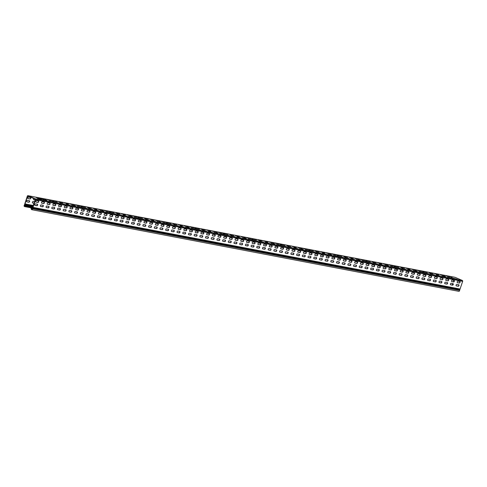 <?xml version="1.0" encoding="UTF-8"?>
<svg xmlns="http://www.w3.org/2000/svg" width="487" height="487" viewBox="0 0 487 487"><rect width="100%" height="100%" fill="white"/><g stroke="black" fill="none" stroke-linecap="round" stroke-linejoin="round"><path stroke-width="0.73" d="M29.117 196.535L27.582 196.243L27.942 196.024L35.204 199.171L35.344 199.603L32.428 207.529A0.457 0.359 -79.2 0 0 32.203 208.028L32.258 208.807A0.457 0.359 100.8 0 1 31.606 209.203L31.028 208.278L32.233 208.509M453.178 278.211L457.226 279.234L453.147 278.314M447.486 277.121L451.528 278.144L447.45 277.225M450.067 276.896L446.019 275.873L450.067 276.896M441.788 276.032L445.836 277.054L441.758 276.135M444.369 275.806L440.327 274.784L444.369 275.806M436.096 274.942L440.145 275.965L436.06 275.045M438.677 274.717L434.629 273.694L438.677 274.717M430.405 273.858L434.447 274.881L430.368 273.962M432.986 273.627L428.937 272.604L432.986 273.627M424.707 272.769L428.755 273.791L424.676 272.872M427.288 272.537L423.246 271.515L427.288 272.537M419.015 271.679L423.057 272.702L418.978 271.783M421.596 271.454L417.548 270.431L421.596 271.454M413.323 270.589L417.365 271.612L413.286 270.693M415.898 270.364L411.856 269.341L415.898 270.364M407.625 269.5L411.673 270.522L407.595 269.603M410.206 269.274L406.164 268.252L410.206 269.274M401.933 268.416L405.975 269.439L401.897 268.514M404.514 268.185L400.466 267.162L404.514 268.185M396.235 267.326L400.284 268.349L396.205 267.43M398.816 267.095L394.774 266.072L398.816 267.095M390.544 266.237L394.592 267.26L390.507 266.34M393.125 266.012L389.076 264.989L393.125 266.012M384.852 265.147L388.894 266.17L384.815 265.251M387.433 264.922L383.385 263.899L387.433 264.922M379.154 264.057L383.202 265.08L379.123 264.161M381.735 263.832L377.693 262.81L381.735 263.832M373.462 262.968L377.504 263.991L373.426 263.071M376.043 262.743L371.995 261.72L376.043 262.743M367.77 261.884L371.812 262.907L367.734 261.988M370.345 261.653L366.303 260.63L370.345 261.653M362.072 260.795L366.121 261.817L362.042 260.898M364.653 260.563L360.611 259.541L364.653 260.563M356.381 259.705L360.423 260.728L356.344 259.808M358.962 259.48L354.913 258.457L358.962 259.48M350.683 258.615L354.731 259.638L350.652 258.719M353.264 258.39L349.222 257.367L353.264 258.39M344.991 257.526L349.039 258.548L344.954 257.629M347.572 257.3L343.524 256.278L347.572 257.3M339.299 256.442L343.341 257.465L339.262 256.539M341.88 256.211L337.832 255.188L341.88 256.211M333.601 255.352L337.649 256.375L333.571 255.456M336.182 255.121L332.14 254.098L336.182 255.121M327.909 254.263L331.951 255.285L327.873 254.366M330.49 254.037L326.442 253.015L330.49 254.037M322.217 253.173L326.26 254.196L322.181 253.277M324.792 252.948L320.75 251.925L324.792 252.948M316.52 252.083L320.568 253.106L316.489 252.187M319.101 251.858L315.059 250.835L319.101 251.858M310.828 251L314.87 252.023L310.791 251.097M313.409 250.768L309.361 249.746L313.409 250.768M305.13 249.91L309.178 250.933L305.099 250.014M307.711 249.679L303.669 248.656L307.711 249.679M299.438 248.82L303.486 249.843L299.402 248.924M302.019 248.595L297.971 247.573L302.019 248.595M293.746 247.731L297.788 248.754L293.71 247.834M296.321 247.506L292.279 246.483L296.321 247.506M288.048 246.641L292.097 247.664L288.018 246.745M290.629 246.416L286.587 245.393L290.629 246.416M282.357 245.551L286.399 246.574L282.32 245.655M284.938 245.326L280.889 244.304L284.938 245.326M276.665 244.468L280.707 245.491L276.628 244.571M279.24 244.237L275.198 243.214L279.24 244.237M270.967 243.378L275.015 244.401L270.93 243.482M273.548 243.147L269.5 242.124L273.548 243.147M265.275 242.289L269.317 243.311L265.238 242.392M267.856 242.063L263.808 241.041L267.856 242.063M259.577 241.199L263.625 242.222L259.547 241.302M262.158 240.974L258.116 239.951L262.158 240.974M253.885 240.109L257.927 241.132L253.849 240.213M256.466 239.884L252.418 238.861L256.466 239.884M248.193 239.026L252.236 240.048L248.157 239.123M250.768 238.794L246.726 237.772L250.768 238.794M242.496 237.936L246.544 238.959L242.465 238.04M245.077 237.705L241.035 236.682L245.077 237.705M236.804 236.846L240.846 237.869L236.767 236.95M239.385 236.621L235.337 235.598L239.385 236.621M231.106 235.757L235.154 236.779L231.075 235.86M233.687 235.531L229.645 234.509L233.687 235.531M225.414 234.667L229.462 235.69L225.378 234.771M227.995 234.442L223.947 233.419L227.995 234.442M219.722 233.577L223.764 234.6L219.686 233.681M222.303 233.352L218.255 232.329L222.303 233.352M214.024 232.494L218.073 233.517L213.994 232.597M216.605 232.262L212.563 231.24L216.605 232.262M208.333 231.404L212.375 232.427L208.296 231.508M210.914 231.179L206.865 230.15L210.914 231.179M202.641 230.314L206.683 231.337L202.604 230.418M205.216 230.089L201.174 229.067L205.216 230.089M196.943 229.225L200.991 230.248L196.912 229.328M199.524 229L195.482 227.977L199.524 229M191.251 228.135L195.293 229.158L191.214 228.239M193.832 227.91L189.784 226.887L193.832 227.91M185.553 227.052L189.601 228.074L185.523 227.155M188.134 226.82L184.092 225.798L188.134 226.82M179.861 225.962L183.909 226.985L179.825 226.065M182.442 225.731L178.394 224.708L182.442 225.731M174.169 224.872L178.212 225.895L174.133 224.976M176.751 224.647L172.702 223.624L176.751 224.647M168.472 223.783L172.52 224.805L168.441 223.886M171.053 223.557L167.011 222.535L171.053 223.557M162.78 222.693L166.822 223.716L162.743 222.796M165.361 222.468L161.313 221.445L165.361 222.468M157.088 221.609L161.13 222.632L157.051 221.707M159.663 221.378L155.621 220.355L159.663 221.378M151.39 220.52L155.438 221.542L151.36 220.623M153.971 220.288L149.929 219.266L153.971 220.288M145.698 219.43L149.74 220.453L145.662 219.534M148.279 219.205L144.231 218.182L148.279 219.205M140 218.34L144.049 219.363L139.97 218.444M142.581 218.115L138.539 217.092L142.581 218.115M134.309 217.251L138.357 218.273L134.272 217.354M136.89 217.025L132.841 216.003L136.89 217.025M128.617 216.161L132.659 217.184L128.58 216.265M131.192 215.936L127.15 214.913L131.192 215.936M122.919 215.077L126.967 216.1L122.888 215.181M125.5 214.846L121.458 213.823L125.5 214.846M117.227 213.988L121.269 215.011L117.19 214.091M119.808 213.756L115.76 212.734L119.808 213.756M111.535 212.898L115.577 213.921L111.499 213.002M114.11 212.673L110.068 211.65L114.11 212.673M105.837 211.808L109.885 212.831L105.801 211.912M108.418 211.583L104.376 210.561L108.418 211.583M100.145 210.719L104.188 211.742L100.109 210.822M102.727 210.494L98.678 209.471L102.727 210.494M94.448 209.635L98.496 210.658L94.417 209.733M97.029 209.404L92.987 208.381L97.029 209.404M88.756 208.546L92.798 209.568L88.719 208.649M91.337 208.314L87.289 207.292L91.337 208.314M83.064 207.456L87.106 208.479L83.027 207.559M85.639 207.231L81.597 206.208L85.639 207.231M77.366 206.366L81.414 207.389L77.336 206.47M79.947 206.141L75.905 205.118L79.947 206.141M71.674 205.277L75.716 206.299L71.638 205.38M74.255 205.051L70.207 204.029L74.255 205.051M65.982 204.193L70.025 205.216L65.946 204.29M68.557 203.962L64.515 202.939L68.557 203.962M60.285 203.103L64.333 204.126L60.248 203.207M62.866 202.872L58.817 201.849L62.866 202.872M54.593 202.014L58.635 203.036L54.556 202.117M57.174 201.788L53.126 200.766L57.174 201.788M48.895 200.924L52.943 201.947L48.864 201.028M51.476 200.699L47.434 199.676L51.476 200.699M43.203 199.834L47.245 200.857L43.166 199.938M45.784 199.609L41.736 198.586L45.784 199.609M42.88 199.341L42.004 199.049L42.88 199.341M43.556 199.506L42.661 199.335M44.055 199.481L43.27 199.323L44.013 199.609M43.952 199.676L43.532 199.573M41.255 198.982L42.588 199.341L41.249 199.006M41.541 199.043L42.223 199.22L41.541 199.043M41.407 199.153L42.588 199.341M41.109 198.946L40.08 198.696L41.109 198.946M41.432 199.092L40.092 198.714M462.37 280.488L455.108 277.34L28.051 195.695L35.314 198.848L462.37 280.488A0.688 0.536 100.8 0 1 462.65 281.352L459.588 290.38A0.804 0.621 100.8 0 1 458.809 291.329L31.746 209.69A0.804 0.621 -79.2 0 0 32.526 208.74L35.594 199.713A0.688 0.536 -79.2 0 0 35.314 198.848M36.227 197.503L40.275 198.526L36.196 197.606M41.371 199.767L37.322 198.745L41.371 199.767M38.096 198.331L39.727 198.946L38.096 198.331M45.212 199.688L46.843 200.303L45.212 199.688M52.334 201.052L53.96 201.667L52.334 201.052M59.451 202.409L61.076 203.024L59.451 202.409M66.567 203.773L68.198 204.388L66.567 203.773M73.683 205.13L75.315 205.745L73.683 205.13M80.805 206.494L82.431 207.109L80.805 206.494M87.922 207.852L89.547 208.466L87.922 207.852M95.038 209.215L96.663 209.83L95.038 209.215M102.154 210.573L103.786 211.188L102.154 210.573M109.271 211.936L110.902 212.551L109.271 211.936M116.393 213.294L118.018 213.909L116.393 213.294M123.509 214.657L125.135 215.272L123.509 214.657M130.626 216.021L132.257 216.63L130.626 216.021M137.742 217.379L139.373 217.993L137.742 217.379M144.864 218.742L146.49 219.351L144.864 218.742M151.981 220.1L153.606 220.714L151.981 220.1M159.097 221.463L160.722 222.072L159.097 221.463M166.213 222.821L167.845 223.436L166.213 222.821M173.335 224.184L174.961 224.793L173.335 224.184M180.452 225.542L182.077 226.157L180.452 225.542M187.568 226.905L189.193 227.52L187.568 226.905M194.684 228.263L196.316 228.878L194.684 228.263M201.801 229.627L203.432 230.241L201.801 229.627M208.923 230.984L210.548 231.599L208.923 230.984M216.039 232.348L217.665 232.963L216.039 232.348M223.156 233.705L224.781 234.32L223.156 233.705M230.272 235.069L231.903 235.684L230.272 235.069M237.394 236.426L239.02 237.041L237.394 236.426M244.511 237.79L246.136 238.405L244.511 237.79M251.627 239.147L253.252 239.762L251.627 239.147M258.743 240.511L260.375 241.126L258.743 240.511M265.859 241.869L267.491 242.483L265.859 241.869M272.982 243.232L274.607 243.847L272.982 243.232M280.098 244.59L281.723 245.205L280.098 244.59M287.214 245.953L288.84 246.568L287.214 245.953M294.331 247.311L295.962 247.926L294.331 247.311M301.453 248.674L303.078 249.289L301.453 248.674M308.569 250.032L310.195 250.647L308.569 250.032M315.686 251.395L317.311 252.01L315.686 251.395M322.802 252.753L324.433 253.368L322.802 252.753M329.918 254.117L331.55 254.731L329.918 254.117M337.041 255.48L338.666 256.089L337.041 255.48M344.157 256.838L345.782 257.453L344.157 256.838M351.273 258.201L352.898 258.81L351.273 258.201M358.389 259.559L360.021 260.174L358.389 259.559M365.512 260.922L367.137 261.531L365.512 260.922M372.628 262.28L374.253 262.895L372.628 262.28M379.744 263.644L381.37 264.252L379.744 263.644M386.861 265.001L388.492 265.616L386.861 265.001M393.977 266.365L395.608 266.979L393.977 266.365M401.099 267.722L402.725 268.337L401.099 267.722M408.216 269.086L409.841 269.701L408.216 269.086M415.332 270.443L416.957 271.058L415.332 270.443M422.448 271.807L424.08 272.422L422.448 271.807M429.571 273.164L431.196 273.779L429.571 273.164M436.687 274.528L438.312 275.143L436.687 274.528M443.803 275.885L445.428 276.5L443.803 275.885M450.919 277.249L452.551 277.864L450.919 277.249M456.185 285.814L457.957 286.155A0.804 0.499 113.4 0 0 458.651 285.638A0.804 0.499 113.4 0 0 458.632 284.731M458.206 286.265L456.356 285.912A0.804 0.499 -66.6 0 1 456.289 285.887A0.804 0.499 -66.6 0 1 456.13 285.005A0.804 0.499 -66.6 0 1 456.861 284.396L458.711 284.749A0.804 0.499 -66.6 0 1 458.778 284.767A0.804 0.499 -66.6 0 1 458.937 285.65A0.804 0.499 -66.6 0 1 458.206 286.265L457.957 286.155M459.801 281.498A0.804 0.499 -66.6 0 1 459.868 281.516A0.804 0.499 -66.6 0 1 460.026 282.405A0.804 0.499 -66.6 0 1 459.29 283.014L457.439 282.661A0.804 0.499 -66.6 0 1 457.372 282.643A0.804 0.499 -66.6 0 1 457.214 281.754A0.804 0.499 -66.6 0 1 457.95 281.145L459.801 281.498M457.269 282.57L459.046 282.904A0.804 0.499 113.4 0 0 459.74 282.387A0.804 0.499 113.4 0 0 459.722 281.486M450.493 284.731L452.265 285.065A0.804 0.499 113.4 0 0 452.959 284.548A0.804 0.499 113.4 0 0 452.94 283.641M452.508 285.175L450.658 284.822A0.804 0.499 -66.6 0 1 450.597 284.804A0.804 0.499 -66.6 0 1 450.432 283.915A0.804 0.499 -66.6 0 1 451.169 283.306L453.02 283.659A0.804 0.499 -66.6 0 1 453.087 283.678A0.804 0.499 -66.6 0 1 453.245 284.566A0.804 0.499 -66.6 0 1 452.508 285.175L452.265 285.065M454.103 280.409A0.804 0.499 -66.6 0 1 454.17 280.433A0.804 0.499 -66.6 0 1 454.328 281.316A0.804 0.499 -66.6 0 1 453.598 281.924L451.747 281.571A0.804 0.499 -66.6 0 1 451.68 281.553A0.804 0.499 -66.6 0 1 451.522 280.664A0.804 0.499 -66.6 0 1 452.253 280.055L454.103 280.409M451.577 281.48L453.348 281.821A0.804 0.499 113.4 0 0 454.042 281.303A0.804 0.499 113.4 0 0 454.03 280.396M444.795 283.641L446.567 283.982A0.804 0.499 113.4 0 0 447.261 283.458A0.804 0.499 113.4 0 0 447.249 282.557M446.816 284.085L444.966 283.732A0.804 0.499 -66.6 0 1 444.899 283.714A0.804 0.499 -66.6 0 1 444.741 282.825A0.804 0.499 -66.6 0 1 445.471 282.216L447.322 282.57A0.804 0.499 -66.6 0 1 447.389 282.588A0.804 0.499 -66.6 0 1 447.547 283.477A0.804 0.499 -66.6 0 1 446.816 284.085L446.567 283.982M448.411 279.319A0.804 0.499 -66.6 0 1 448.478 279.343A0.804 0.499 -66.6 0 1 448.637 280.226A0.804 0.499 -66.6 0 1 447.906 280.835L446.055 280.482A0.804 0.499 -66.6 0 1 445.989 280.463A0.804 0.499 -66.6 0 1 445.824 279.581A0.804 0.499 -66.6 0 1 446.561 278.966L448.411 279.319M445.885 280.39L447.656 280.731A0.804 0.499 113.4 0 0 448.35 280.214A0.804 0.499 113.4 0 0 448.332 279.307M439.104 282.551L440.875 282.892A0.804 0.499 113.4 0 0 441.569 282.375A0.804 0.499 113.4 0 0 441.551 281.468M441.125 282.996L439.274 282.643A0.804 0.499 -66.6 0 1 439.207 282.624A0.804 0.499 -66.6 0 1 439.049 281.736A0.804 0.499 -66.6 0 1 439.779 281.127L441.63 281.48A0.804 0.499 -66.6 0 1 441.697 281.504A0.804 0.499 -66.6 0 1 441.855 282.387A0.804 0.499 -66.6 0 1 441.125 282.996L440.875 282.892M442.72 278.235A0.804 0.499 -66.6 0 1 442.78 278.254A0.804 0.499 -66.6 0 1 442.945 279.136A0.804 0.499 -66.6 0 1 442.208 279.751L440.358 279.398A0.804 0.499 -66.6 0 1 440.291 279.374A0.804 0.499 -66.6 0 1 440.132 278.491A0.804 0.499 -66.6 0 1 440.869 277.882L442.72 278.235M440.187 279.301L441.965 279.641A0.804 0.499 113.4 0 0 442.653 279.124A0.804 0.499 113.4 0 0 442.64 278.217M433.406 281.462L435.183 281.803A0.804 0.499 113.4 0 0 435.877 281.285A0.804 0.499 113.4 0 0 435.859 280.378M435.427 281.912L433.576 281.553A0.804 0.499 -66.6 0 1 433.509 281.535A0.804 0.499 -66.6 0 1 433.351 280.652A0.804 0.499 -66.6 0 1 434.087 280.037L435.938 280.39A0.804 0.499 -66.6 0 1 435.999 280.415A0.804 0.499 -66.6 0 1 436.163 281.297A0.804 0.499 -66.6 0 1 435.427 281.912L435.183 281.803M437.022 277.146A0.804 0.499 -66.6 0 1 437.089 277.164A0.804 0.499 -66.6 0 1 437.247 278.053A0.804 0.499 -66.6 0 1 436.516 278.661L434.666 278.308A0.804 0.499 -66.6 0 1 434.599 278.284A0.804 0.499 -66.6 0 1 434.441 277.401A0.804 0.499 -66.6 0 1 435.171 276.793L437.022 277.146M434.495 278.217L436.267 278.552A0.804 0.499 113.4 0 0 436.961 278.034A0.804 0.499 113.4 0 0 436.942 277.127M427.714 280.372L429.485 280.713A0.804 0.499 113.4 0 0 430.179 280.195A0.804 0.499 113.4 0 0 430.161 279.288M429.735 280.822L427.884 280.469A0.804 0.499 -66.6 0 1 427.817 280.445A0.804 0.499 -66.6 0 1 427.659 279.562A0.804 0.499 -66.6 0 1 428.39 278.954L430.24 279.307A0.804 0.499 -66.6 0 1 430.307 279.325A0.804 0.499 -66.6 0 1 430.465 280.208A0.804 0.499 -66.6 0 1 429.735 280.822L429.485 280.713M431.33 276.056A0.804 0.499 -66.6 0 1 431.397 276.074A0.804 0.499 -66.6 0 1 431.555 276.963A0.804 0.499 -66.6 0 1 430.818 277.572L428.968 277.219A0.804 0.499 -66.6 0 1 428.907 277.2A0.804 0.499 -66.6 0 1 428.743 276.312A0.804 0.499 -66.6 0 1 429.479 275.703L431.33 276.056M428.803 277.127L430.575 277.462A0.804 0.499 113.4 0 0 431.269 276.945A0.804 0.499 113.4 0 0 431.251 276.044M422.022 279.288L423.793 279.623A0.804 0.499 113.4 0 0 424.487 279.106A0.804 0.499 113.4 0 0 424.469 278.199M424.043 279.733L422.192 279.38A0.804 0.499 -66.6 0 1 422.126 279.355A0.804 0.499 -66.6 0 1 421.961 278.473A0.804 0.499 -66.6 0 1 422.698 277.864L424.548 278.217A0.804 0.499 -66.6 0 1 424.615 278.235A0.804 0.499 -66.6 0 1 424.774 279.124A0.804 0.499 -66.6 0 1 424.043 279.733L423.793 279.623M425.632 274.966A0.804 0.499 -66.6 0 1 425.699 274.991A0.804 0.499 -66.6 0 1 425.863 275.873A0.804 0.499 -66.6 0 1 425.127 276.482L423.276 276.129A0.804 0.499 -66.6 0 1 423.209 276.111A0.804 0.499 -66.6 0 1 423.051 275.222A0.804 0.499 -66.6 0 1 423.781 274.613L425.632 274.966M423.106 276.038L424.877 276.379A0.804 0.499 113.4 0 0 425.571 275.855A0.804 0.499 113.4 0 0 425.559 274.954M416.324 278.199L418.096 278.534A0.804 0.499 113.4 0 0 418.79 278.016A0.804 0.499 113.4 0 0 418.777 277.115M418.345 278.643L416.495 278.29A0.804 0.499 -66.6 0 1 416.428 278.272A0.804 0.499 -66.6 0 1 416.269 277.383A0.804 0.499 -66.6 0 1 417 276.774L418.85 277.127A0.804 0.499 -66.6 0 1 418.917 277.146A0.804 0.499 -66.6 0 1 419.082 278.034A0.804 0.499 -66.6 0 1 418.345 278.643L418.096 278.534M419.94 273.877A0.804 0.499 -66.6 0 1 420.007 273.901A0.804 0.499 -66.6 0 1 420.165 274.784A0.804 0.499 -66.6 0 1 419.435 275.392L417.584 275.039A0.804 0.499 -66.6 0 1 417.517 275.021A0.804 0.499 -66.6 0 1 417.359 274.138A0.804 0.499 -66.6 0 1 418.089 273.524L419.94 273.877M417.414 274.948L419.185 275.289A0.804 0.499 113.4 0 0 419.879 274.771A0.804 0.499 113.4 0 0 419.861 273.864M410.632 277.109L412.404 277.45A0.804 0.499 113.4 0 0 413.098 276.926A0.804 0.499 113.4 0 0 413.079 276.026M412.653 277.553L410.803 277.2A0.804 0.499 -66.6 0 1 410.736 277.182A0.804 0.499 -66.6 0 1 410.578 276.293A0.804 0.499 -66.6 0 1 411.308 275.685L413.159 276.038A0.804 0.499 -66.6 0 1 413.226 276.062A0.804 0.499 -66.6 0 1 413.384 276.945A0.804 0.499 -66.6 0 1 412.653 277.553L412.404 277.45M414.248 272.793A0.804 0.499 -66.6 0 1 414.315 272.811A0.804 0.499 -66.6 0 1 414.474 273.694A0.804 0.499 -66.6 0 1 413.737 274.309L411.886 273.956A0.804 0.499 -66.6 0 1 411.819 273.931A0.804 0.499 -66.6 0 1 411.661 273.049A0.804 0.499 -66.6 0 1 412.398 272.434L414.248 272.793M411.716 273.858L413.493 274.199A0.804 0.499 113.4 0 0 414.187 273.682A0.804 0.499 113.4 0 0 414.169 272.775M404.934 276.019L406.712 276.36A0.804 0.499 113.4 0 0 407.406 275.843A0.804 0.499 113.4 0 0 407.388 274.936M406.955 276.464L405.105 276.111A0.804 0.499 -66.6 0 1 405.038 276.092A0.804 0.499 -66.6 0 1 404.88 275.21A0.804 0.499 -66.6 0 1 405.616 274.595L407.467 274.948A0.804 0.499 -66.6 0 1 407.534 274.972A0.804 0.499 -66.6 0 1 407.692 275.855A0.804 0.499 -66.6 0 1 406.955 276.464L406.712 276.36M408.55 271.703A0.804 0.499 -66.6 0 1 408.617 271.722A0.804 0.499 -66.6 0 1 408.776 272.604A0.804 0.499 -66.6 0 1 408.045 273.219L406.195 272.866A0.804 0.499 -66.6 0 1 406.128 272.842A0.804 0.499 -66.6 0 1 405.969 271.959A0.804 0.499 -66.6 0 1 406.7 271.35L408.55 271.703M406.024 272.769L407.796 273.11A0.804 0.499 113.4 0 0 408.49 272.592A0.804 0.499 113.4 0 0 408.471 271.685M399.243 274.93L401.014 275.271A0.804 0.499 113.4 0 0 401.708 274.753A0.804 0.499 113.4 0 0 401.696 273.846M401.264 275.38L399.413 275.027A0.804 0.499 -66.6 0 1 399.346 275.003A0.804 0.499 -66.6 0 1 399.188 274.12A0.804 0.499 -66.6 0 1 399.918 273.505L401.769 273.864A0.804 0.499 -66.6 0 1 401.836 273.883A0.804 0.499 -66.6 0 1 401.994 274.765A0.804 0.499 -66.6 0 1 401.264 275.38L401.014 275.271M402.859 270.614A0.804 0.499 -66.6 0 1 402.926 270.632A0.804 0.499 -66.6 0 1 403.084 271.521A0.804 0.499 -66.6 0 1 402.353 272.13L400.503 271.776A0.804 0.499 -66.6 0 1 400.436 271.758A0.804 0.499 -66.6 0 1 400.271 270.869A0.804 0.499 -66.6 0 1 401.008 270.261L402.859 270.614M400.332 271.685L402.104 272.02A0.804 0.499 113.4 0 0 402.798 271.502A0.804 0.499 113.4 0 0 402.779 270.602M393.551 273.846L395.322 274.181A0.804 0.499 113.4 0 0 396.016 273.664A0.804 0.499 113.4 0 0 395.998 272.757M395.572 274.291L393.721 273.938A0.804 0.499 -66.6 0 1 393.654 273.913A0.804 0.499 -66.6 0 1 393.496 273.03A0.804 0.499 -66.6 0 1 394.227 272.422L396.077 272.775A0.804 0.499 -66.6 0 1 396.144 272.793A0.804 0.499 -66.6 0 1 396.302 273.682A0.804 0.499 -66.6 0 1 395.572 274.291L395.322 274.181M397.167 269.524A0.804 0.499 -66.6 0 1 397.228 269.542A0.804 0.499 -66.6 0 1 397.392 270.431A0.804 0.499 -66.6 0 1 396.655 271.04L394.805 270.687A0.804 0.499 -66.6 0 1 394.738 270.669A0.804 0.499 -66.6 0 1 394.58 269.78A0.804 0.499 -66.6 0 1 395.316 269.171L397.167 269.524M394.634 270.595L396.412 270.936A0.804 0.499 113.4 0 0 397.1 270.413A0.804 0.499 113.4 0 0 397.088 269.512M387.853 272.757L389.63 273.091A0.804 0.499 113.4 0 0 390.318 272.574A0.804 0.499 113.4 0 0 390.306 271.673M389.874 273.201L388.023 272.848A0.804 0.499 -66.6 0 1 387.956 272.83A0.804 0.499 -66.6 0 1 387.798 271.941A0.804 0.499 -66.6 0 1 388.535 271.332L390.385 271.685A0.804 0.499 -66.6 0 1 390.446 271.703A0.804 0.499 -66.6 0 1 390.611 272.592A0.804 0.499 -66.6 0 1 389.874 273.201L389.63 273.091M391.469 268.434A0.804 0.499 -66.6 0 1 391.536 268.459A0.804 0.499 -66.6 0 1 391.694 269.341A0.804 0.499 -66.6 0 1 390.964 269.95L389.113 269.597A0.804 0.499 -66.6 0 1 389.046 269.579A0.804 0.499 -66.6 0 1 388.888 268.696A0.804 0.499 -66.6 0 1 389.618 268.081L391.469 268.434M388.943 269.506L390.714 269.847A0.804 0.499 113.4 0 0 391.408 269.329A0.804 0.499 113.4 0 0 391.39 268.422M382.161 271.667L383.933 272.008A0.804 0.499 113.4 0 0 384.627 271.484A0.804 0.499 113.4 0 0 384.608 270.583M384.182 272.111L382.332 271.758A0.804 0.499 -66.6 0 1 382.265 271.74A0.804 0.499 -66.6 0 1 382.106 270.851A0.804 0.499 -66.6 0 1 382.837 270.242L384.687 270.595A0.804 0.499 -66.6 0 1 384.754 270.62A0.804 0.499 -66.6 0 1 384.913 271.502A0.804 0.499 -66.6 0 1 384.182 272.111L383.933 272.008M385.777 267.351A0.804 0.499 -66.6 0 1 385.844 267.369A0.804 0.499 -66.6 0 1 386.002 268.252A0.804 0.499 -66.6 0 1 385.266 268.867L383.415 268.507A0.804 0.499 -66.6 0 1 383.354 268.489A0.804 0.499 -66.6 0 1 383.19 267.607A0.804 0.499 -66.6 0 1 383.926 266.992L385.777 267.351M383.251 268.416L385.022 268.757A0.804 0.499 113.4 0 0 385.716 268.24A0.804 0.499 113.4 0 0 385.698 267.333M376.469 270.577L378.241 270.918A0.804 0.499 113.4 0 0 378.935 270.401A0.804 0.499 113.4 0 0 378.916 269.494M378.484 271.022L376.634 270.669A0.804 0.499 -66.6 0 1 376.573 270.65A0.804 0.499 -66.6 0 1 376.408 269.768A0.804 0.499 -66.6 0 1 377.145 269.153L378.996 269.506A0.804 0.499 -66.6 0 1 379.063 269.53A0.804 0.499 -66.6 0 1 379.221 270.413A0.804 0.499 -66.6 0 1 378.484 271.022L378.241 270.918M380.079 266.261A0.804 0.499 -66.6 0 1 380.146 266.279A0.804 0.499 -66.6 0 1 380.304 267.162A0.804 0.499 -66.6 0 1 379.574 267.777L377.723 267.424A0.804 0.499 -66.6 0 1 377.656 267.4A0.804 0.499 -66.6 0 1 377.498 266.517A0.804 0.499 -66.6 0 1 378.229 265.908L380.079 266.261M377.553 267.326L379.324 267.667A0.804 0.499 113.4 0 0 380.018 267.15A0.804 0.499 113.4 0 0 380.006 266.243M370.771 269.488L372.543 269.828A0.804 0.499 113.4 0 0 373.237 269.311A0.804 0.499 113.4 0 0 373.225 268.404M372.792 269.938L370.942 269.579A0.804 0.499 -66.6 0 1 370.875 269.561A0.804 0.499 -66.6 0 1 370.717 268.678A0.804 0.499 -66.6 0 1 371.447 268.063L373.298 268.422A0.804 0.499 -66.6 0 1 373.365 268.44A0.804 0.499 -66.6 0 1 373.529 269.323A0.804 0.499 -66.6 0 1 372.792 269.938L372.543 269.828M374.387 265.172A0.804 0.499 -66.6 0 1 374.454 265.19A0.804 0.499 -66.6 0 1 374.613 266.079A0.804 0.499 -66.6 0 1 373.882 266.687L372.031 266.334A0.804 0.499 -66.6 0 1 371.965 266.31A0.804 0.499 -66.6 0 1 371.806 265.427A0.804 0.499 -66.6 0 1 372.537 264.818L374.387 265.172M371.861 266.243L373.632 266.578A0.804 0.499 113.4 0 0 374.326 266.06A0.804 0.499 113.4 0 0 374.308 265.153M365.08 268.398L366.851 268.739A0.804 0.499 113.4 0 0 367.545 268.221A0.804 0.499 113.4 0 0 367.527 267.314M367.101 268.848L365.25 268.495A0.804 0.499 -66.6 0 1 365.183 268.471A0.804 0.499 -66.6 0 1 365.025 267.588A0.804 0.499 -66.6 0 1 365.755 266.979L367.606 267.333A0.804 0.499 -66.6 0 1 367.673 267.351A0.804 0.499 -66.6 0 1 367.831 268.234A0.804 0.499 -66.6 0 1 367.101 268.848L366.851 268.739M368.696 264.082A0.804 0.499 -66.6 0 1 368.762 264.1A0.804 0.499 -66.6 0 1 368.921 264.989A0.804 0.499 -66.6 0 1 368.184 265.598L366.334 265.245A0.804 0.499 -66.6 0 1 366.267 265.226A0.804 0.499 -66.6 0 1 366.108 264.338A0.804 0.499 -66.6 0 1 366.845 263.729L368.696 264.082M366.163 265.153L367.941 265.488A0.804 0.499 113.4 0 0 368.635 264.971A0.804 0.499 113.4 0 0 368.616 264.07M359.382 267.314L361.159 267.649A0.804 0.499 113.4 0 0 361.853 267.132A0.804 0.499 113.4 0 0 361.835 266.225M361.403 267.759L359.552 267.406A0.804 0.499 -66.6 0 1 359.485 267.381A0.804 0.499 -66.6 0 1 359.327 266.499A0.804 0.499 -66.6 0 1 360.063 265.89L361.914 266.243A0.804 0.499 -66.6 0 1 361.981 266.261A0.804 0.499 -66.6 0 1 362.139 267.15A0.804 0.499 -66.6 0 1 361.403 267.759L361.159 267.649M362.998 262.992A0.804 0.499 -66.6 0 1 363.065 263.017A0.804 0.499 -66.6 0 1 363.223 263.899A0.804 0.499 -66.6 0 1 362.492 264.508L360.642 264.155A0.804 0.499 -66.6 0 1 360.575 264.137A0.804 0.499 -66.6 0 1 360.417 263.248A0.804 0.499 -66.6 0 1 361.147 262.639L362.998 262.992M360.471 264.064L362.243 264.404A0.804 0.499 113.4 0 0 362.937 263.887A0.804 0.499 113.4 0 0 362.918 262.98M353.69 266.225L355.461 266.559A0.804 0.499 113.4 0 0 356.155 266.042A0.804 0.499 113.4 0 0 356.143 265.141M355.711 266.669L353.86 266.316A0.804 0.499 -66.6 0 1 353.793 266.298A0.804 0.499 -66.6 0 1 353.635 265.409A0.804 0.499 -66.6 0 1 354.366 264.8L356.216 265.153A0.804 0.499 -66.6 0 1 356.283 265.172A0.804 0.499 -66.6 0 1 356.441 266.06A0.804 0.499 -66.6 0 1 355.711 266.669L355.461 266.559M357.306 261.903A0.804 0.499 -66.6 0 1 357.373 261.927A0.804 0.499 -66.6 0 1 357.531 262.81A0.804 0.499 -66.6 0 1 356.801 263.418L354.95 263.065A0.804 0.499 -66.6 0 1 354.883 263.047A0.804 0.499 -66.6 0 1 354.719 262.164A0.804 0.499 -66.6 0 1 355.455 261.549L357.306 261.903M354.779 262.974L356.551 263.315A0.804 0.499 113.4 0 0 357.245 262.797A0.804 0.499 113.4 0 0 357.227 261.89M347.998 265.135L349.769 265.476A0.804 0.499 113.4 0 0 350.463 264.958A0.804 0.499 113.4 0 0 350.445 264.051M350.019 265.579L348.168 265.226A0.804 0.499 -66.6 0 1 348.102 265.208A0.804 0.499 -66.6 0 1 347.937 264.319A0.804 0.499 -66.6 0 1 348.674 263.711L350.524 264.064A0.804 0.499 -66.6 0 1 350.591 264.088A0.804 0.499 -66.6 0 1 350.75 264.971A0.804 0.499 -66.6 0 1 350.019 265.579L349.769 265.476M351.608 260.819A0.804 0.499 -66.6 0 1 351.675 260.837A0.804 0.499 -66.6 0 1 351.839 261.72A0.804 0.499 -66.6 0 1 351.103 262.335L349.252 261.982A0.804 0.499 -66.6 0 1 349.185 261.957A0.804 0.499 -66.6 0 1 349.027 261.075A0.804 0.499 -66.6 0 1 349.757 260.466L351.608 260.819M349.082 261.884L350.853 262.225A0.804 0.499 113.4 0 0 351.547 261.708A0.804 0.499 113.4 0 0 351.535 260.801M342.3 264.045L344.078 264.386A0.804 0.499 113.4 0 0 344.766 263.869A0.804 0.499 113.4 0 0 344.753 262.962M344.321 264.496L342.471 264.137A0.804 0.499 -66.6 0 1 342.404 264.118A0.804 0.499 -66.6 0 1 342.245 263.236A0.804 0.499 -66.6 0 1 342.982 262.621L344.833 262.974A0.804 0.499 -66.6 0 1 344.893 262.998A0.804 0.499 -66.6 0 1 345.058 263.881A0.804 0.499 -66.6 0 1 344.321 264.496L344.078 264.386M345.916 259.729A0.804 0.499 -66.6 0 1 345.983 259.748A0.804 0.499 -66.6 0 1 346.141 260.636A0.804 0.499 -66.6 0 1 345.411 261.245L343.56 260.892A0.804 0.499 -66.6 0 1 343.493 260.868A0.804 0.499 -66.6 0 1 343.335 259.985A0.804 0.499 -66.6 0 1 344.066 259.376L345.916 259.729M343.39 260.801L345.161 261.135A0.804 0.499 113.4 0 0 345.855 260.618A0.804 0.499 113.4 0 0 345.837 259.711M336.608 262.956L338.38 263.297A0.804 0.499 113.4 0 0 339.074 262.779A0.804 0.499 113.4 0 0 339.055 261.872M338.629 263.406L336.779 263.053A0.804 0.499 -66.6 0 1 336.712 263.029A0.804 0.499 -66.6 0 1 336.554 262.146A0.804 0.499 -66.6 0 1 337.284 261.537L339.135 261.89A0.804 0.499 -66.6 0 1 339.202 261.909A0.804 0.499 -66.6 0 1 339.36 262.791A0.804 0.499 -66.6 0 1 338.629 263.406L338.38 263.297M340.224 258.64A0.804 0.499 -66.6 0 1 340.291 258.658A0.804 0.499 -66.6 0 1 340.45 259.547A0.804 0.499 -66.6 0 1 339.713 260.155L337.862 259.802A0.804 0.499 -66.6 0 1 337.801 259.784A0.804 0.499 -66.6 0 1 337.637 258.895A0.804 0.499 -66.6 0 1 338.374 258.287L340.224 258.64M337.698 259.711L339.469 260.046A0.804 0.499 113.4 0 0 340.163 259.528A0.804 0.499 113.4 0 0 340.145 258.627M330.917 261.872L332.688 262.207A0.804 0.499 113.4 0 0 333.382 261.689A0.804 0.499 113.4 0 0 333.364 260.782M332.931 262.316L331.081 261.963A0.804 0.499 -66.6 0 1 331.02 261.939A0.804 0.499 -66.6 0 1 330.856 261.056A0.804 0.499 -66.6 0 1 331.592 260.448L333.443 260.801A0.804 0.499 -66.6 0 1 333.51 260.819A0.804 0.499 -66.6 0 1 333.668 261.708A0.804 0.499 -66.6 0 1 332.931 262.316L332.688 262.207M334.526 257.55A0.804 0.499 -66.6 0 1 334.593 257.574A0.804 0.499 -66.6 0 1 334.752 258.457A0.804 0.499 -66.6 0 1 334.021 259.066L332.171 258.713A0.804 0.499 -66.6 0 1 332.104 258.694A0.804 0.499 -66.6 0 1 331.945 257.806A0.804 0.499 -66.6 0 1 332.676 257.197L334.526 257.55M332 258.621L333.772 258.962A0.804 0.499 113.4 0 0 334.466 258.439A0.804 0.499 113.4 0 0 334.453 257.538M325.219 260.782L326.99 261.117A0.804 0.499 113.4 0 0 327.684 260.6A0.804 0.499 113.4 0 0 327.672 259.699M327.24 261.227L325.389 260.874A0.804 0.499 -66.6 0 1 325.322 260.855A0.804 0.499 -66.6 0 1 325.164 259.967A0.804 0.499 -66.6 0 1 325.894 259.358L327.745 259.711A0.804 0.499 -66.6 0 1 327.812 259.729A0.804 0.499 -66.6 0 1 327.976 260.618A0.804 0.499 -66.6 0 1 327.24 261.227L326.99 261.117M328.835 256.46A0.804 0.499 -66.6 0 1 328.902 256.485A0.804 0.499 -66.6 0 1 329.06 257.367A0.804 0.499 -66.6 0 1 328.329 257.976L326.479 257.623A0.804 0.499 -66.6 0 1 326.412 257.605A0.804 0.499 -66.6 0 1 326.253 256.722A0.804 0.499 -66.6 0 1 326.984 256.107L328.835 256.46M326.308 257.532L328.08 257.873A0.804 0.499 113.4 0 0 328.774 257.355A0.804 0.499 113.4 0 0 328.755 256.448M319.527 259.693L321.298 260.034A0.804 0.499 113.4 0 0 321.992 259.51A0.804 0.499 113.4 0 0 321.974 258.609M321.548 260.137L319.697 259.784A0.804 0.499 -66.6 0 1 319.63 259.766A0.804 0.499 -66.6 0 1 319.472 258.877A0.804 0.499 -66.6 0 1 320.202 258.268L322.053 258.621A0.804 0.499 -66.6 0 1 322.12 258.646A0.804 0.499 -66.6 0 1 322.278 259.528A0.804 0.499 -66.6 0 1 321.548 260.137L321.298 260.034M323.143 255.377A0.804 0.499 -66.6 0 1 323.204 255.395A0.804 0.499 -66.6 0 1 323.368 256.278A0.804 0.499 -66.6 0 1 322.631 256.892L320.781 256.533A0.804 0.499 -66.6 0 1 320.714 256.515A0.804 0.499 -66.6 0 1 320.556 255.632A0.804 0.499 -66.6 0 1 321.292 255.018L323.143 255.377M320.61 256.442L322.388 256.783A0.804 0.499 113.4 0 0 323.082 256.265A0.804 0.499 113.4 0 0 323.064 255.358M313.829 258.603L315.606 258.944A0.804 0.499 113.4 0 0 316.3 258.427A0.804 0.499 113.4 0 0 316.282 257.52M315.85 259.047L313.999 258.694A0.804 0.499 -66.6 0 1 313.932 258.676A0.804 0.499 -66.6 0 1 313.774 257.793A0.804 0.499 -66.6 0 1 314.511 257.179L316.361 257.532A0.804 0.499 -66.6 0 1 316.428 257.556A0.804 0.499 -66.6 0 1 316.587 258.439A0.804 0.499 -66.6 0 1 315.85 259.047L315.606 258.944M317.445 254.287A0.804 0.499 -66.6 0 1 317.512 254.305A0.804 0.499 -66.6 0 1 317.67 255.188A0.804 0.499 -66.6 0 1 316.94 255.803L315.089 255.45A0.804 0.499 -66.6 0 1 315.022 255.425A0.804 0.499 -66.6 0 1 314.864 254.543A0.804 0.499 -66.6 0 1 315.594 253.934L317.445 254.287M314.919 255.352L316.69 255.693A0.804 0.499 113.4 0 0 317.384 255.176A0.804 0.499 113.4 0 0 317.366 254.269M308.137 257.513L309.909 257.854A0.804 0.499 113.4 0 0 310.603 257.337A0.804 0.499 113.4 0 0 310.584 256.43M310.158 257.964L308.308 257.611A0.804 0.499 -66.6 0 1 308.241 257.586A0.804 0.499 -66.6 0 1 308.082 256.704A0.804 0.499 -66.6 0 1 308.813 256.089L310.663 256.448A0.804 0.499 -66.6 0 1 310.73 256.466A0.804 0.499 -66.6 0 1 310.889 257.349A0.804 0.499 -66.6 0 1 310.158 257.964L309.909 257.854M311.753 253.197A0.804 0.499 -66.6 0 1 311.82 253.216A0.804 0.499 -66.6 0 1 311.978 254.104A0.804 0.499 -66.6 0 1 311.248 254.713L309.397 254.36A0.804 0.499 -66.6 0 1 309.33 254.342A0.804 0.499 -66.6 0 1 309.166 253.453A0.804 0.499 -66.6 0 1 309.902 252.844L311.753 253.197M309.227 254.269L310.998 254.604A0.804 0.499 113.4 0 0 311.692 254.086A0.804 0.499 113.4 0 0 311.674 253.179M302.445 256.424L304.217 256.765A0.804 0.499 113.4 0 0 304.911 256.247A0.804 0.499 113.4 0 0 304.892 255.34M304.466 256.874L302.616 256.521A0.804 0.499 -66.6 0 1 302.549 256.497A0.804 0.499 -66.6 0 1 302.384 255.614A0.804 0.499 -66.6 0 1 303.121 255.005L304.972 255.358A0.804 0.499 -66.6 0 1 305.039 255.377A0.804 0.499 -66.6 0 1 305.197 256.265A0.804 0.499 -66.6 0 1 304.466 256.874L304.217 256.765M306.055 252.108A0.804 0.499 -66.6 0 1 306.122 252.126A0.804 0.499 -66.6 0 1 306.286 253.015A0.804 0.499 -66.6 0 1 305.55 253.624L303.699 253.27A0.804 0.499 -66.6 0 1 303.632 253.252A0.804 0.499 -66.6 0 1 303.474 252.363A0.804 0.499 -66.6 0 1 304.205 251.755L306.055 252.108M303.529 253.179L305.3 253.52A0.804 0.499 113.4 0 0 305.994 252.997A0.804 0.499 113.4 0 0 305.982 252.096M296.747 255.34L298.525 255.675A0.804 0.499 113.4 0 0 299.213 255.158A0.804 0.499 113.4 0 0 299.201 254.257M298.768 255.785L296.918 255.432A0.804 0.499 -66.6 0 1 296.851 255.413A0.804 0.499 -66.6 0 1 296.693 254.524A0.804 0.499 -66.6 0 1 297.429 253.916L299.28 254.269A0.804 0.499 -66.6 0 1 299.341 254.287A0.804 0.499 -66.6 0 1 299.505 255.176A0.804 0.499 -66.6 0 1 298.768 255.785L298.525 255.675M300.363 251.018A0.804 0.499 -66.6 0 1 300.43 251.042A0.804 0.499 -66.6 0 1 300.589 251.925A0.804 0.499 -66.6 0 1 299.858 252.534L298.007 252.181A0.804 0.499 -66.6 0 1 297.941 252.163A0.804 0.499 -66.6 0 1 297.782 251.274A0.804 0.499 -66.6 0 1 298.513 250.665L300.363 251.018M297.837 252.089L299.608 252.43A0.804 0.499 113.4 0 0 300.302 251.913A0.804 0.499 113.4 0 0 300.284 251.006M291.056 254.251L292.827 254.591A0.804 0.499 113.4 0 0 293.521 254.068A0.804 0.499 113.4 0 0 293.503 253.167M293.077 254.695L291.226 254.342A0.804 0.499 -66.6 0 1 291.159 254.324A0.804 0.499 -66.6 0 1 291.001 253.435A0.804 0.499 -66.6 0 1 291.731 252.826L293.582 253.179A0.804 0.499 -66.6 0 1 293.649 253.197A0.804 0.499 -66.6 0 1 293.807 254.086A0.804 0.499 -66.6 0 1 293.077 254.695L292.827 254.591M294.672 249.928A0.804 0.499 -66.6 0 1 294.738 249.953A0.804 0.499 -66.6 0 1 294.897 250.835A0.804 0.499 -66.6 0 1 294.16 251.45L292.31 251.091A0.804 0.499 -66.6 0 1 292.243 251.073A0.804 0.499 -66.6 0 1 292.084 250.19A0.804 0.499 -66.6 0 1 292.821 249.575L294.672 249.928M292.139 251L293.917 251.341A0.804 0.499 113.4 0 0 294.611 250.823A0.804 0.499 113.4 0 0 294.592 249.916M285.364 253.161L287.135 253.502A0.804 0.499 113.4 0 0 287.829 252.984A0.804 0.499 113.4 0 0 287.811 252.077M287.379 253.605L285.528 253.252A0.804 0.499 -66.6 0 1 285.467 253.234A0.804 0.499 -66.6 0 1 285.303 252.351A0.804 0.499 -66.6 0 1 286.039 251.736L287.89 252.089A0.804 0.499 -66.6 0 1 287.957 252.114A0.804 0.499 -66.6 0 1 288.115 252.997A0.804 0.499 -66.6 0 1 287.379 253.605L287.135 253.502M288.974 248.845A0.804 0.499 -66.6 0 1 289.041 248.863A0.804 0.499 -66.6 0 1 289.199 249.746A0.804 0.499 -66.6 0 1 288.468 250.361L286.618 250.008A0.804 0.499 -66.6 0 1 286.551 249.983A0.804 0.499 -66.6 0 1 286.393 249.101A0.804 0.499 -66.6 0 1 287.123 248.492L288.974 248.845M286.447 249.91L288.219 250.251A0.804 0.499 113.4 0 0 288.913 249.734A0.804 0.499 113.4 0 0 288.901 248.827M279.666 252.071L281.437 252.412A0.804 0.499 113.4 0 0 282.131 251.895A0.804 0.499 113.4 0 0 282.119 250.988M281.687 252.522L279.836 252.163A0.804 0.499 -66.6 0 1 279.769 252.144A0.804 0.499 -66.6 0 1 279.611 251.262A0.804 0.499 -66.6 0 1 280.342 250.647L282.192 251.006A0.804 0.499 -66.6 0 1 282.259 251.024A0.804 0.499 -66.6 0 1 282.417 251.907A0.804 0.499 -66.6 0 1 281.687 252.522L281.437 252.412M283.282 247.755A0.804 0.499 -66.6 0 1 283.349 247.773A0.804 0.499 -66.6 0 1 283.507 248.662A0.804 0.499 -66.6 0 1 282.777 249.271L280.926 248.918A0.804 0.499 -66.6 0 1 280.859 248.894A0.804 0.499 -66.6 0 1 280.701 248.011A0.804 0.499 -66.6 0 1 281.431 247.402L283.282 247.755M280.755 248.827L282.527 249.161A0.804 0.499 113.4 0 0 283.221 248.644A0.804 0.499 113.4 0 0 283.203 247.737M273.974 250.982L275.745 251.322A0.804 0.499 113.4 0 0 276.439 250.805A0.804 0.499 113.4 0 0 276.421 249.898M275.995 251.432L274.144 251.079A0.804 0.499 -66.6 0 1 274.078 251.055A0.804 0.499 -66.6 0 1 273.919 250.172A0.804 0.499 -66.6 0 1 274.65 249.563L276.5 249.916A0.804 0.499 -66.6 0 1 276.567 249.934A0.804 0.499 -66.6 0 1 276.726 250.817A0.804 0.499 -66.6 0 1 275.995 251.432L275.745 251.322M277.59 246.666A0.804 0.499 -66.6 0 1 277.651 246.684A0.804 0.499 -66.6 0 1 277.815 247.573A0.804 0.499 -66.6 0 1 277.079 248.181L275.228 247.828A0.804 0.499 -66.6 0 1 275.161 247.81A0.804 0.499 -66.6 0 1 275.003 246.921A0.804 0.499 -66.6 0 1 275.739 246.312L277.59 246.666M275.058 247.737L276.835 248.072A0.804 0.499 113.4 0 0 277.523 247.554A0.804 0.499 113.4 0 0 277.511 246.653M268.276 249.898L270.054 250.233A0.804 0.499 113.4 0 0 270.748 249.715A0.804 0.499 113.4 0 0 270.729 248.808M270.297 250.342L268.447 249.989A0.804 0.499 -66.6 0 1 268.38 249.965A0.804 0.499 -66.6 0 1 268.221 249.082A0.804 0.499 -66.6 0 1 268.958 248.473L270.809 248.827A0.804 0.499 -66.6 0 1 270.875 248.845A0.804 0.499 -66.6 0 1 271.034 249.734A0.804 0.499 -66.6 0 1 270.297 250.342L270.054 250.233M271.892 245.576A0.804 0.499 -66.6 0 1 271.959 245.6A0.804 0.499 -66.6 0 1 272.117 246.483A0.804 0.499 -66.6 0 1 271.387 247.092L269.536 246.739A0.804 0.499 -66.6 0 1 269.469 246.72A0.804 0.499 -66.6 0 1 269.311 245.832A0.804 0.499 -66.6 0 1 270.042 245.223L271.892 245.576M269.366 246.647L271.137 246.988A0.804 0.499 113.4 0 0 271.831 246.465A0.804 0.499 113.4 0 0 271.813 245.564M262.584 248.808L264.356 249.143A0.804 0.499 113.4 0 0 265.05 248.626A0.804 0.499 113.4 0 0 265.031 247.725M264.605 249.253L262.755 248.9A0.804 0.499 -66.6 0 1 262.688 248.881A0.804 0.499 -66.6 0 1 262.53 247.993A0.804 0.499 -66.6 0 1 263.26 247.384L265.111 247.737A0.804 0.499 -66.6 0 1 265.178 247.755A0.804 0.499 -66.6 0 1 265.336 248.644A0.804 0.499 -66.6 0 1 264.605 249.253L264.356 249.143M266.2 244.486A0.804 0.499 -66.6 0 1 266.267 244.511A0.804 0.499 -66.6 0 1 266.426 245.393A0.804 0.499 -66.6 0 1 265.689 246.002L263.838 245.649A0.804 0.499 -66.6 0 1 263.777 245.631A0.804 0.499 -66.6 0 1 263.613 244.748A0.804 0.499 -66.6 0 1 264.35 244.133L266.2 244.486M263.674 245.558L265.445 245.898A0.804 0.499 113.4 0 0 266.139 245.381A0.804 0.499 113.4 0 0 266.121 244.474M256.892 247.719L258.664 248.06A0.804 0.499 113.4 0 0 259.358 247.542A0.804 0.499 113.4 0 0 259.34 246.635M258.914 248.163L257.063 247.81A0.804 0.499 -66.6 0 1 256.996 247.792A0.804 0.499 -66.6 0 1 256.832 246.903A0.804 0.499 -66.6 0 1 257.568 246.294L259.419 246.647A0.804 0.499 -66.6 0 1 259.486 246.672A0.804 0.499 -66.6 0 1 259.644 247.554A0.804 0.499 -66.6 0 1 258.914 248.163L258.664 248.06M260.502 243.403A0.804 0.499 -66.6 0 1 260.569 243.421A0.804 0.499 -66.6 0 1 260.734 244.304A0.804 0.499 -66.6 0 1 259.997 244.918L258.147 244.565A0.804 0.499 -66.6 0 1 258.08 244.541A0.804 0.499 -66.6 0 1 257.921 243.658A0.804 0.499 -66.6 0 1 258.652 243.043L260.502 243.403M257.976 244.468L259.748 244.809A0.804 0.499 113.4 0 0 260.442 244.291A0.804 0.499 113.4 0 0 260.429 243.384M251.195 246.629L252.966 246.97A0.804 0.499 113.4 0 0 253.66 246.452A0.804 0.499 113.4 0 0 253.648 245.545M253.216 247.073L251.365 246.72A0.804 0.499 -66.6 0 1 251.298 246.702A0.804 0.499 -66.6 0 1 251.14 245.819A0.804 0.499 -66.6 0 1 251.87 245.205L253.721 245.558A0.804 0.499 -66.6 0 1 253.788 245.582A0.804 0.499 -66.6 0 1 253.952 246.465A0.804 0.499 -66.6 0 1 253.216 247.073L252.966 246.97M254.811 242.313A0.804 0.499 -66.6 0 1 254.878 242.331A0.804 0.499 -66.6 0 1 255.036 243.22A0.804 0.499 -66.6 0 1 254.305 243.829L252.455 243.476A0.804 0.499 -66.6 0 1 252.388 243.451A0.804 0.499 -66.6 0 1 252.229 242.569A0.804 0.499 -66.6 0 1 252.96 241.96L254.811 242.313M252.284 243.384L254.056 243.719A0.804 0.499 113.4 0 0 254.75 243.202A0.804 0.499 113.4 0 0 254.731 242.295M245.503 245.539L247.274 245.88A0.804 0.499 113.4 0 0 247.968 245.363A0.804 0.499 113.4 0 0 247.95 244.456M247.524 245.99L245.673 245.637A0.804 0.499 -66.6 0 1 245.606 245.612A0.804 0.499 -66.6 0 1 245.448 244.73A0.804 0.499 -66.6 0 1 246.178 244.121L248.029 244.474A0.804 0.499 -66.6 0 1 248.096 244.492A0.804 0.499 -66.6 0 1 248.254 245.375A0.804 0.499 -66.6 0 1 247.524 245.99L247.274 245.88M249.119 241.223A0.804 0.499 -66.6 0 1 249.186 241.242A0.804 0.499 -66.6 0 1 249.344 242.13A0.804 0.499 -66.6 0 1 248.607 242.739L246.757 242.386A0.804 0.499 -66.6 0 1 246.69 242.368A0.804 0.499 -66.6 0 1 246.532 241.479A0.804 0.499 -66.6 0 1 247.268 240.87L249.119 241.223M246.586 242.295L248.364 242.629A0.804 0.499 113.4 0 0 249.058 242.112A0.804 0.499 113.4 0 0 249.04 241.211M239.811 244.456L241.582 244.791A0.804 0.499 113.4 0 0 242.276 244.273A0.804 0.499 113.4 0 0 242.258 243.366M241.826 244.9L239.975 244.547A0.804 0.499 -66.6 0 1 239.914 244.523A0.804 0.499 -66.6 0 1 239.75 243.64A0.804 0.499 -66.6 0 1 240.487 243.031L242.337 243.384A0.804 0.499 -66.6 0 1 242.404 243.403A0.804 0.499 -66.6 0 1 242.563 244.291A0.804 0.499 -66.6 0 1 241.826 244.9L241.582 244.791M243.421 240.134A0.804 0.499 -66.6 0 1 243.488 240.158A0.804 0.499 -66.6 0 1 243.646 241.041A0.804 0.499 -66.6 0 1 242.916 241.649L241.065 241.296A0.804 0.499 -66.6 0 1 240.998 241.278A0.804 0.499 -66.6 0 1 240.84 240.389A0.804 0.499 -66.6 0 1 241.57 239.781L243.421 240.134M240.895 241.205L242.666 241.546A0.804 0.499 113.4 0 0 243.36 241.022A0.804 0.499 113.4 0 0 243.342 240.121M234.113 243.366L235.885 243.701A0.804 0.499 113.4 0 0 236.579 243.183A0.804 0.499 113.4 0 0 236.566 242.282M236.134 243.81L234.284 243.457A0.804 0.499 -66.6 0 1 234.217 243.439A0.804 0.499 -66.6 0 1 234.058 242.55A0.804 0.499 -66.6 0 1 234.789 241.942L236.639 242.295A0.804 0.499 -66.6 0 1 236.706 242.313A0.804 0.499 -66.6 0 1 236.865 243.202A0.804 0.499 -66.6 0 1 236.134 243.81L235.885 243.701M237.729 239.044A0.804 0.499 -66.6 0 1 237.796 239.068A0.804 0.499 -66.6 0 1 237.954 239.951A0.804 0.499 -66.6 0 1 237.224 240.56L235.373 240.207A0.804 0.499 -66.6 0 1 235.306 240.188A0.804 0.499 -66.6 0 1 235.142 239.306A0.804 0.499 -66.6 0 1 235.878 238.691L237.729 239.044M235.203 240.115L236.974 240.456A0.804 0.499 113.4 0 0 237.668 239.939A0.804 0.499 113.4 0 0 237.65 239.032M228.421 242.276L230.193 242.617A0.804 0.499 113.4 0 0 230.887 242.094A0.804 0.499 113.4 0 0 230.868 241.193M230.442 242.721L228.592 242.368A0.804 0.499 -66.6 0 1 228.525 242.349A0.804 0.499 -66.6 0 1 228.366 241.461A0.804 0.499 -66.6 0 1 229.097 240.852L230.948 241.205A0.804 0.499 -66.6 0 1 231.015 241.229A0.804 0.499 -66.6 0 1 231.173 242.112A0.804 0.499 -66.6 0 1 230.442 242.721L230.193 242.617M232.037 237.96A0.804 0.499 -66.6 0 1 232.098 237.979A0.804 0.499 -66.6 0 1 232.262 238.861A0.804 0.499 -66.6 0 1 231.526 239.476L229.675 239.117A0.804 0.499 -66.6 0 1 229.608 239.099A0.804 0.499 -66.6 0 1 229.45 238.216A0.804 0.499 -66.6 0 1 230.187 237.601L232.037 237.96M229.505 239.026L231.282 239.367A0.804 0.499 113.4 0 0 231.97 238.849A0.804 0.499 113.4 0 0 231.958 237.942M222.723 241.187L224.501 241.528A0.804 0.499 113.4 0 0 225.195 241.01A0.804 0.499 113.4 0 0 225.177 240.103M224.744 241.631L222.894 241.278A0.804 0.499 -66.6 0 1 222.827 241.26A0.804 0.499 -66.6 0 1 222.669 240.377A0.804 0.499 -66.6 0 1 223.405 239.762L225.256 240.115A0.804 0.499 -66.6 0 1 225.317 240.14A0.804 0.499 -66.6 0 1 225.481 241.022A0.804 0.499 -66.6 0 1 224.744 241.631L224.501 241.528M226.339 236.871A0.804 0.499 -66.6 0 1 226.406 236.889A0.804 0.499 -66.6 0 1 226.565 237.772A0.804 0.499 -66.6 0 1 225.834 238.387L223.983 238.033A0.804 0.499 -66.6 0 1 223.917 238.009A0.804 0.499 -66.6 0 1 223.758 237.126A0.804 0.499 -66.6 0 1 224.489 236.518L226.339 236.871M223.813 237.936L225.584 238.277A0.804 0.499 113.4 0 0 226.278 237.759A0.804 0.499 113.4 0 0 226.26 236.852M217.032 240.097L218.803 240.438A0.804 0.499 113.4 0 0 219.497 239.921A0.804 0.499 113.4 0 0 219.479 239.014M219.053 240.548L217.202 240.188A0.804 0.499 -66.6 0 1 217.135 240.17A0.804 0.499 -66.6 0 1 216.977 239.287A0.804 0.499 -66.6 0 1 217.707 238.673L219.558 239.032A0.804 0.499 -66.6 0 1 219.625 239.05A0.804 0.499 -66.6 0 1 219.783 239.933A0.804 0.499 -66.6 0 1 219.053 240.548L218.803 240.438M220.648 235.781A0.804 0.499 -66.6 0 1 220.714 235.799A0.804 0.499 -66.6 0 1 220.873 236.688A0.804 0.499 -66.6 0 1 220.136 237.297L218.286 236.944A0.804 0.499 -66.6 0 1 218.225 236.919A0.804 0.499 -66.6 0 1 218.06 236.037A0.804 0.499 -66.6 0 1 218.797 235.428L220.648 235.781M218.121 236.852L219.893 237.187A0.804 0.499 113.4 0 0 220.587 236.67A0.804 0.499 113.4 0 0 220.568 235.763M211.34 239.007L213.111 239.348A0.804 0.499 113.4 0 0 213.805 238.831A0.804 0.499 113.4 0 0 213.787 237.924M213.361 239.458L211.51 239.105A0.804 0.499 -66.6 0 1 211.443 239.08A0.804 0.499 -66.6 0 1 211.279 238.198A0.804 0.499 -66.6 0 1 212.015 237.589L213.866 237.942A0.804 0.499 -66.6 0 1 213.933 237.96A0.804 0.499 -66.6 0 1 214.091 238.843A0.804 0.499 -66.6 0 1 213.361 239.458L213.111 239.348M214.95 234.691A0.804 0.499 -66.6 0 1 215.017 234.71A0.804 0.499 -66.6 0 1 215.175 235.598A0.804 0.499 -66.6 0 1 214.444 236.207L212.594 235.854A0.804 0.499 -66.6 0 1 212.527 235.836A0.804 0.499 -66.6 0 1 212.369 234.947A0.804 0.499 -66.6 0 1 213.099 234.338L214.95 234.691M212.423 235.763L214.195 236.098A0.804 0.499 113.4 0 0 214.889 235.58A0.804 0.499 113.4 0 0 214.877 234.679M205.642 237.924L207.413 238.259A0.804 0.499 113.4 0 0 208.107 237.741A0.804 0.499 113.4 0 0 208.095 236.834M207.663 238.368L205.812 238.015A0.804 0.499 -66.6 0 1 205.745 237.997A0.804 0.499 -66.6 0 1 205.587 237.108A0.804 0.499 -66.6 0 1 206.318 236.499L208.168 236.852A0.804 0.499 -66.6 0 1 208.235 236.871A0.804 0.499 -66.6 0 1 208.399 237.759A0.804 0.499 -66.6 0 1 207.663 238.368L207.413 238.259M209.258 233.602A0.804 0.499 -66.6 0 1 209.325 233.626A0.804 0.499 -66.6 0 1 209.483 234.509A0.804 0.499 -66.6 0 1 208.753 235.118L206.902 234.764A0.804 0.499 -66.6 0 1 206.835 234.746A0.804 0.499 -66.6 0 1 206.677 233.857A0.804 0.499 -66.6 0 1 207.407 233.249L209.258 233.602M206.732 234.673L208.503 235.014A0.804 0.499 113.4 0 0 209.197 234.497A0.804 0.499 113.4 0 0 209.179 233.59M199.95 236.834L201.721 237.175A0.804 0.499 113.4 0 0 202.415 236.652A0.804 0.499 113.4 0 0 202.397 235.751M201.971 237.279L200.12 236.925A0.804 0.499 -66.6 0 1 200.054 236.907A0.804 0.499 -66.6 0 1 199.895 236.018A0.804 0.499 -66.6 0 1 200.626 235.41L202.476 235.763A0.804 0.499 -66.6 0 1 202.543 235.781A0.804 0.499 -66.6 0 1 202.702 236.67A0.804 0.499 -66.6 0 1 201.971 237.279L201.721 237.175M203.566 232.512A0.804 0.499 -66.6 0 1 203.633 232.536A0.804 0.499 -66.6 0 1 203.791 233.419A0.804 0.499 -66.6 0 1 203.055 234.028L201.204 233.675A0.804 0.499 -66.6 0 1 201.137 233.657A0.804 0.499 -66.6 0 1 200.979 232.774A0.804 0.499 -66.6 0 1 201.715 232.159L203.566 232.512M201.034 233.583L202.811 233.924A0.804 0.499 113.4 0 0 203.505 233.407A0.804 0.499 113.4 0 0 203.487 232.5M194.252 235.745L196.03 236.085A0.804 0.499 113.4 0 0 196.724 235.568A0.804 0.499 113.4 0 0 196.705 234.661M196.273 236.189L194.423 235.836A0.804 0.499 -66.6 0 1 194.356 235.818A0.804 0.499 -66.6 0 1 194.197 234.929A0.804 0.499 -66.6 0 1 194.934 234.32L196.785 234.673A0.804 0.499 -66.6 0 1 196.851 234.697A0.804 0.499 -66.6 0 1 197.01 235.58A0.804 0.499 -66.6 0 1 196.273 236.189L196.03 236.085M197.868 231.428A0.804 0.499 -66.6 0 1 197.935 231.447A0.804 0.499 -66.6 0 1 198.093 232.329A0.804 0.499 -66.6 0 1 197.363 232.944L195.512 232.591A0.804 0.499 -66.6 0 1 195.445 232.567A0.804 0.499 -66.6 0 1 195.287 231.684A0.804 0.499 -66.6 0 1 196.018 231.075L197.868 231.428M195.342 232.494L197.113 232.835A0.804 0.499 113.4 0 0 197.807 232.317A0.804 0.499 113.4 0 0 197.789 231.41M188.56 234.655L190.332 234.996A0.804 0.499 113.4 0 0 191.026 234.478A0.804 0.499 113.4 0 0 191.014 233.571M190.581 235.105L188.731 234.746A0.804 0.499 -66.6 0 1 188.664 234.728A0.804 0.499 -66.6 0 1 188.506 233.845A0.804 0.499 -66.6 0 1 189.236 233.23L191.087 233.583A0.804 0.499 -66.6 0 1 191.154 233.608A0.804 0.499 -66.6 0 1 191.312 234.49A0.804 0.499 -66.6 0 1 190.581 235.105L190.332 234.996M192.176 230.339A0.804 0.499 -66.6 0 1 192.243 230.357A0.804 0.499 -66.6 0 1 192.402 231.246A0.804 0.499 -66.6 0 1 191.671 231.855L189.82 231.502A0.804 0.499 -66.6 0 1 189.753 231.477A0.804 0.499 -66.6 0 1 189.589 230.595A0.804 0.499 -66.6 0 1 190.326 229.986L192.176 230.339M189.65 231.41L191.421 231.745A0.804 0.499 113.4 0 0 192.115 231.228A0.804 0.499 113.4 0 0 192.097 230.321M182.868 233.565L184.64 233.906A0.804 0.499 113.4 0 0 185.334 233.389A0.804 0.499 113.4 0 0 185.316 232.482M184.89 234.016L183.039 233.663A0.804 0.499 -66.6 0 1 182.972 233.638A0.804 0.499 -66.6 0 1 182.814 232.756A0.804 0.499 -66.6 0 1 183.544 232.147L185.395 232.5A0.804 0.499 -66.6 0 1 185.462 232.518A0.804 0.499 -66.6 0 1 185.62 233.401A0.804 0.499 -66.6 0 1 184.89 234.016L184.64 233.906M186.478 229.249A0.804 0.499 -66.6 0 1 186.545 229.267A0.804 0.499 -66.6 0 1 186.71 230.156A0.804 0.499 -66.6 0 1 185.973 230.765L184.123 230.412A0.804 0.499 -66.6 0 1 184.056 230.394A0.804 0.499 -66.6 0 1 183.897 229.505A0.804 0.499 -66.6 0 1 184.628 228.896L186.478 229.249M183.952 230.321L185.724 230.655A0.804 0.499 113.4 0 0 186.418 230.138A0.804 0.499 113.4 0 0 186.405 229.237M177.171 232.482L178.948 232.816A0.804 0.499 113.4 0 0 179.636 232.299A0.804 0.499 113.4 0 0 179.624 231.392M179.192 232.926L177.341 232.573A0.804 0.499 -66.6 0 1 177.274 232.549A0.804 0.499 -66.6 0 1 177.116 231.666A0.804 0.499 -66.6 0 1 177.852 231.057L179.703 231.41A0.804 0.499 -66.6 0 1 179.764 231.428A0.804 0.499 -66.6 0 1 179.928 232.317A0.804 0.499 -66.6 0 1 179.192 232.926L178.948 232.816M180.787 228.16A0.804 0.499 -66.6 0 1 180.854 228.184A0.804 0.499 -66.6 0 1 181.012 229.067A0.804 0.499 -66.6 0 1 180.281 229.675L178.431 229.322A0.804 0.499 -66.6 0 1 178.364 229.304A0.804 0.499 -66.6 0 1 178.205 228.415A0.804 0.499 -66.6 0 1 178.936 227.806L180.787 228.16M178.26 229.231L180.032 229.572A0.804 0.499 113.4 0 0 180.726 229.048A0.804 0.499 113.4 0 0 180.707 228.147M171.479 231.392L173.25 231.727A0.804 0.499 113.4 0 0 173.944 231.209A0.804 0.499 113.4 0 0 173.926 230.308M173.5 231.836L171.649 231.483A0.804 0.499 -66.6 0 1 171.582 231.465A0.804 0.499 -66.6 0 1 171.424 230.576A0.804 0.499 -66.6 0 1 172.155 229.967L174.005 230.321A0.804 0.499 -66.6 0 1 174.072 230.339A0.804 0.499 -66.6 0 1 174.23 231.228A0.804 0.499 -66.6 0 1 173.5 231.836L173.25 231.727M175.095 227.07A0.804 0.499 -66.6 0 1 175.162 227.094A0.804 0.499 -66.6 0 1 175.32 227.977A0.804 0.499 -66.6 0 1 174.583 228.586L172.733 228.233A0.804 0.499 -66.6 0 1 172.672 228.214A0.804 0.499 -66.6 0 1 172.508 227.332A0.804 0.499 -66.6 0 1 173.244 226.717L175.095 227.07M172.568 228.141L174.34 228.482A0.804 0.499 113.4 0 0 175.034 227.965A0.804 0.499 113.4 0 0 175.016 227.058M165.787 230.302L167.558 230.643A0.804 0.499 113.4 0 0 168.252 230.12A0.804 0.499 113.4 0 0 168.234 229.219M167.802 230.747L165.951 230.394A0.804 0.499 -66.6 0 1 165.89 230.375A0.804 0.499 -66.6 0 1 165.726 229.487A0.804 0.499 -66.6 0 1 166.463 228.878L168.313 229.231A0.804 0.499 -66.6 0 1 168.38 229.255A0.804 0.499 -66.6 0 1 168.539 230.138A0.804 0.499 -66.6 0 1 167.802 230.747L167.558 230.643M169.397 225.986A0.804 0.499 -66.6 0 1 169.464 226.005A0.804 0.499 -66.6 0 1 169.622 226.887A0.804 0.499 -66.6 0 1 168.892 227.502L167.041 227.149A0.804 0.499 -66.6 0 1 166.974 227.125A0.804 0.499 -66.6 0 1 166.816 226.242A0.804 0.499 -66.6 0 1 167.546 225.627L169.397 225.986M166.871 227.052L168.642 227.392A0.804 0.499 113.4 0 0 169.336 226.875A0.804 0.499 113.4 0 0 169.324 225.968M160.089 229.213L161.861 229.554A0.804 0.499 113.4 0 0 162.555 229.036A0.804 0.499 113.4 0 0 162.542 228.129M162.11 229.657L160.26 229.304A0.804 0.499 -66.6 0 1 160.193 229.286A0.804 0.499 -66.6 0 1 160.034 228.403A0.804 0.499 -66.6 0 1 160.765 227.788L162.615 228.141A0.804 0.499 -66.6 0 1 162.682 228.166A0.804 0.499 -66.6 0 1 162.847 229.048A0.804 0.499 -66.6 0 1 162.11 229.657L161.861 229.554M163.705 224.897A0.804 0.499 -66.6 0 1 163.772 224.915A0.804 0.499 -66.6 0 1 163.93 225.798A0.804 0.499 -66.6 0 1 163.2 226.412L161.349 226.059A0.804 0.499 -66.6 0 1 161.282 226.035A0.804 0.499 -66.6 0 1 161.124 225.152A0.804 0.499 -66.6 0 1 161.854 224.544L163.705 224.897M161.179 225.962L162.95 226.303A0.804 0.499 113.4 0 0 163.644 225.785A0.804 0.499 113.4 0 0 163.626 224.878M154.397 228.123L156.169 228.464A0.804 0.499 113.4 0 0 156.863 227.946A0.804 0.499 113.4 0 0 156.844 227.039M156.418 228.573L154.568 228.22A0.804 0.499 -66.6 0 1 154.501 228.196A0.804 0.499 -66.6 0 1 154.342 227.313A0.804 0.499 -66.6 0 1 155.073 226.698L156.924 227.058A0.804 0.499 -66.6 0 1 156.991 227.076A0.804 0.499 -66.6 0 1 157.149 227.959A0.804 0.499 -66.6 0 1 156.418 228.573L156.169 228.464M158.013 223.807A0.804 0.499 -66.6 0 1 158.074 223.825A0.804 0.499 -66.6 0 1 158.238 224.714A0.804 0.499 -66.6 0 1 157.502 225.323L155.651 224.97A0.804 0.499 -66.6 0 1 155.584 224.951A0.804 0.499 -66.6 0 1 155.426 224.063A0.804 0.499 -66.6 0 1 156.163 223.454L158.013 223.807M155.481 224.878L157.258 225.213A0.804 0.499 113.4 0 0 157.952 224.696A0.804 0.499 113.4 0 0 157.934 223.795M148.699 227.039L150.477 227.374A0.804 0.499 113.4 0 0 151.171 226.857A0.804 0.499 113.4 0 0 151.153 225.95M150.72 227.484L148.87 227.131A0.804 0.499 -66.6 0 1 148.803 227.106A0.804 0.499 -66.6 0 1 148.645 226.224A0.804 0.499 -66.6 0 1 149.381 225.615L151.232 225.968A0.804 0.499 -66.6 0 1 151.299 225.986A0.804 0.499 -66.6 0 1 151.457 226.875A0.804 0.499 -66.6 0 1 150.72 227.484L150.477 227.374M152.315 222.717A0.804 0.499 -66.6 0 1 152.382 222.736A0.804 0.499 -66.6 0 1 152.541 223.624A0.804 0.499 -66.6 0 1 151.81 224.233L149.959 223.88A0.804 0.499 -66.6 0 1 149.893 223.862A0.804 0.499 -66.6 0 1 149.734 222.973A0.804 0.499 -66.6 0 1 150.465 222.364L152.315 222.717M149.789 223.789L151.56 224.13A0.804 0.499 113.4 0 0 152.254 223.606A0.804 0.499 113.4 0 0 152.236 222.705M143.008 225.95L144.779 226.285A0.804 0.499 113.4 0 0 145.473 225.767A0.804 0.499 113.4 0 0 145.455 224.866M145.029 226.394L143.178 226.041A0.804 0.499 -66.6 0 1 143.111 226.023A0.804 0.499 -66.6 0 1 142.953 225.134A0.804 0.499 -66.6 0 1 143.683 224.525L145.534 224.878A0.804 0.499 -66.6 0 1 145.601 224.897A0.804 0.499 -66.6 0 1 145.759 225.785A0.804 0.499 -66.6 0 1 145.029 226.394L144.779 226.285M146.624 221.628A0.804 0.499 -66.6 0 1 146.69 221.652A0.804 0.499 -66.6 0 1 146.849 222.535A0.804 0.499 -66.6 0 1 146.118 223.143L144.268 222.79A0.804 0.499 -66.6 0 1 144.201 222.772A0.804 0.499 -66.6 0 1 144.036 221.889A0.804 0.499 -66.6 0 1 144.773 221.275L146.624 221.628M144.097 222.699L145.869 223.04A0.804 0.499 113.4 0 0 146.563 222.522A0.804 0.499 113.4 0 0 146.544 221.615M137.316 224.86L139.087 225.201A0.804 0.499 113.4 0 0 139.781 224.677A0.804 0.499 113.4 0 0 139.763 223.777M139.337 225.304L137.486 224.951A0.804 0.499 -66.6 0 1 137.419 224.933A0.804 0.499 -66.6 0 1 137.255 224.044A0.804 0.499 -66.6 0 1 137.991 223.436L139.842 223.789A0.804 0.499 -66.6 0 1 139.909 223.813A0.804 0.499 -66.6 0 1 140.067 224.696A0.804 0.499 -66.6 0 1 139.337 225.304L139.087 225.201M140.926 220.544A0.804 0.499 -66.6 0 1 140.993 220.562A0.804 0.499 -66.6 0 1 141.157 221.445A0.804 0.499 -66.6 0 1 140.42 222.06L138.57 221.701A0.804 0.499 -66.6 0 1 138.503 221.682A0.804 0.499 -66.6 0 1 138.345 220.8A0.804 0.499 -66.6 0 1 139.075 220.185L140.926 220.544M138.399 221.609L140.171 221.95A0.804 0.499 113.4 0 0 140.865 221.433A0.804 0.499 113.4 0 0 140.853 220.526M131.618 223.77L133.395 224.111A0.804 0.499 113.4 0 0 134.083 223.594A0.804 0.499 113.4 0 0 134.071 222.687M133.639 224.215L131.788 223.862A0.804 0.499 -66.6 0 1 131.721 223.843A0.804 0.499 -66.6 0 1 131.563 222.961A0.804 0.499 -66.6 0 1 132.3 222.346L134.15 222.699A0.804 0.499 -66.6 0 1 134.211 222.723A0.804 0.499 -66.6 0 1 134.375 223.606A0.804 0.499 -66.6 0 1 133.639 224.215L133.395 224.111M135.234 219.454A0.804 0.499 -66.6 0 1 135.301 219.473A0.804 0.499 -66.6 0 1 135.459 220.355A0.804 0.499 -66.6 0 1 134.729 220.97L132.878 220.617A0.804 0.499 -66.6 0 1 132.811 220.593A0.804 0.499 -66.6 0 1 132.653 219.71A0.804 0.499 -66.6 0 1 133.383 219.101L135.234 219.454M132.708 220.52L134.479 220.861A0.804 0.499 113.4 0 0 135.173 220.343A0.804 0.499 113.4 0 0 135.155 219.436M125.926 222.681L127.697 223.022A0.804 0.499 113.4 0 0 128.391 222.504A0.804 0.499 113.4 0 0 128.373 221.597M127.947 223.131L126.096 222.772A0.804 0.499 -66.6 0 1 126.03 222.754A0.804 0.499 -66.6 0 1 125.871 221.871A0.804 0.499 -66.6 0 1 126.602 221.256L128.452 221.615A0.804 0.499 -66.6 0 1 128.519 221.634A0.804 0.499 -66.6 0 1 128.678 222.516A0.804 0.499 -66.6 0 1 127.947 223.131L127.697 223.022M129.542 218.365A0.804 0.499 -66.6 0 1 129.609 218.383A0.804 0.499 -66.6 0 1 129.767 219.272A0.804 0.499 -66.6 0 1 129.031 219.881L127.18 219.527A0.804 0.499 -66.6 0 1 127.113 219.503A0.804 0.499 -66.6 0 1 126.955 218.62A0.804 0.499 -66.6 0 1 127.691 218.012L129.542 218.365M127.01 219.436L128.787 219.771A0.804 0.499 113.4 0 0 129.481 219.253A0.804 0.499 113.4 0 0 129.463 218.346M120.234 221.591L122.006 221.932A0.804 0.499 113.4 0 0 122.7 221.415A0.804 0.499 113.4 0 0 122.681 220.508M122.249 222.042L120.399 221.688A0.804 0.499 -66.6 0 1 120.338 221.664A0.804 0.499 -66.6 0 1 120.173 220.781A0.804 0.499 -66.6 0 1 120.91 220.173L122.761 220.526A0.804 0.499 -66.6 0 1 122.827 220.544A0.804 0.499 -66.6 0 1 122.986 221.427A0.804 0.499 -66.6 0 1 122.249 222.042L122.006 221.932M123.844 217.275A0.804 0.499 -66.6 0 1 123.911 217.293A0.804 0.499 -66.6 0 1 124.069 218.182A0.804 0.499 -66.6 0 1 123.339 218.791L121.488 218.438A0.804 0.499 -66.6 0 1 121.421 218.419A0.804 0.499 -66.6 0 1 121.263 217.531A0.804 0.499 -66.6 0 1 121.994 216.922L123.844 217.275M121.318 218.346L123.089 218.681A0.804 0.499 113.4 0 0 123.783 218.164A0.804 0.499 113.4 0 0 123.771 217.263M114.536 220.508L116.308 220.842A0.804 0.499 113.4 0 0 117.002 220.325A0.804 0.499 113.4 0 0 116.99 219.418M116.557 220.952L114.707 220.599A0.804 0.499 -66.6 0 1 114.64 220.574A0.804 0.499 -66.6 0 1 114.482 219.692A0.804 0.499 -66.6 0 1 115.212 219.083L117.063 219.436A0.804 0.499 -66.6 0 1 117.13 219.454A0.804 0.499 -66.6 0 1 117.294 220.343A0.804 0.499 -66.6 0 1 116.557 220.952L116.308 220.842M118.152 216.185A0.804 0.499 -66.6 0 1 118.219 216.21A0.804 0.499 -66.6 0 1 118.378 217.092A0.804 0.499 -66.6 0 1 117.647 217.701L115.796 217.348A0.804 0.499 -66.6 0 1 115.729 217.33A0.804 0.499 -66.6 0 1 115.571 216.441A0.804 0.499 -66.6 0 1 116.302 215.832L118.152 216.185M115.626 217.257L117.397 217.598A0.804 0.499 113.4 0 0 118.091 217.08A0.804 0.499 113.4 0 0 118.073 216.173M108.845 219.418L110.616 219.753A0.804 0.499 113.4 0 0 111.31 219.235A0.804 0.499 113.4 0 0 111.292 218.334M110.866 219.862L109.015 219.509A0.804 0.499 -66.6 0 1 108.948 219.491A0.804 0.499 -66.6 0 1 108.79 218.602A0.804 0.499 -66.6 0 1 109.52 217.993L111.371 218.346A0.804 0.499 -66.6 0 1 111.438 218.365A0.804 0.499 -66.6 0 1 111.596 219.253A0.804 0.499 -66.6 0 1 110.866 219.862L110.616 219.753M112.46 215.096A0.804 0.499 -66.6 0 1 112.521 215.12A0.804 0.499 -66.6 0 1 112.686 216.003A0.804 0.499 -66.6 0 1 111.949 216.612L110.099 216.258A0.804 0.499 -66.6 0 1 110.032 216.24A0.804 0.499 -66.6 0 1 109.873 215.357A0.804 0.499 -66.6 0 1 110.61 214.743L112.46 215.096M109.928 216.167L111.706 216.508A0.804 0.499 113.4 0 0 112.394 215.991A0.804 0.499 113.4 0 0 112.381 215.084M103.147 218.328L104.924 218.669A0.804 0.499 113.4 0 0 105.618 218.152A0.804 0.499 113.4 0 0 105.6 217.245M105.168 218.773L103.317 218.419A0.804 0.499 -66.6 0 1 103.25 218.401A0.804 0.499 -66.6 0 1 103.092 217.512A0.804 0.499 -66.6 0 1 103.828 216.904L105.679 217.257A0.804 0.499 -66.6 0 1 105.746 217.281A0.804 0.499 -66.6 0 1 105.904 218.164A0.804 0.499 -66.6 0 1 105.168 218.773L104.924 218.669M106.763 214.012A0.804 0.499 -66.6 0 1 106.83 214.03A0.804 0.499 -66.6 0 1 106.988 214.913A0.804 0.499 -66.6 0 1 106.257 215.528L104.407 215.175A0.804 0.499 -66.6 0 1 104.34 215.151A0.804 0.499 -66.6 0 1 104.181 214.268A0.804 0.499 -66.6 0 1 104.912 213.659L106.763 214.012M104.236 215.077L106.008 215.418A0.804 0.499 113.4 0 0 106.702 214.901A0.804 0.499 113.4 0 0 106.683 213.994M97.455 217.239L99.226 217.579A0.804 0.499 113.4 0 0 99.92 217.062A0.804 0.499 113.4 0 0 99.902 216.155M99.476 217.689L97.625 217.33A0.804 0.499 -66.6 0 1 97.558 217.312A0.804 0.499 -66.6 0 1 97.4 216.429A0.804 0.499 -66.6 0 1 98.13 215.814L99.981 216.167A0.804 0.499 -66.6 0 1 100.048 216.191A0.804 0.499 -66.6 0 1 100.206 217.074A0.804 0.499 -66.6 0 1 99.476 217.689L99.226 217.579M101.071 212.922A0.804 0.499 -66.6 0 1 101.138 212.941A0.804 0.499 -66.6 0 1 101.296 213.83A0.804 0.499 -66.6 0 1 100.559 214.438L98.709 214.085A0.804 0.499 -66.6 0 1 98.648 214.061A0.804 0.499 -66.6 0 1 98.484 213.178A0.804 0.499 -66.6 0 1 99.22 212.569L101.071 212.922M98.544 213.994L100.316 214.329A0.804 0.499 113.4 0 0 101.01 213.811A0.804 0.499 113.4 0 0 100.992 212.904M91.763 216.149L93.534 216.49A0.804 0.499 113.4 0 0 94.228 215.972A0.804 0.499 113.4 0 0 94.21 215.065M93.784 216.599L91.933 216.246A0.804 0.499 -66.6 0 1 91.866 216.222A0.804 0.499 -66.6 0 1 91.702 215.339A0.804 0.499 -66.6 0 1 92.439 214.73L94.289 215.084A0.804 0.499 -66.6 0 1 94.356 215.102A0.804 0.499 -66.6 0 1 94.515 215.985A0.804 0.499 -66.6 0 1 93.784 216.599L93.534 216.49M95.373 211.833A0.804 0.499 -66.6 0 1 95.44 211.851A0.804 0.499 -66.6 0 1 95.604 212.74A0.804 0.499 -66.6 0 1 94.868 213.349L93.017 212.996A0.804 0.499 -66.6 0 1 92.95 212.977A0.804 0.499 -66.6 0 1 92.792 212.088A0.804 0.499 -66.6 0 1 93.522 211.48L95.373 211.833M92.847 212.904L94.618 213.239A0.804 0.499 113.4 0 0 95.312 212.722A0.804 0.499 113.4 0 0 95.3 211.821M86.065 215.065L87.837 215.4A0.804 0.499 113.4 0 0 88.531 214.883A0.804 0.499 113.4 0 0 88.518 213.976M88.086 215.51L86.236 215.157A0.804 0.499 -66.6 0 1 86.169 215.132A0.804 0.499 -66.6 0 1 86.01 214.25A0.804 0.499 -66.6 0 1 86.747 213.641L88.591 213.994A0.804 0.499 -66.6 0 1 88.658 214.012A0.804 0.499 -66.6 0 1 88.823 214.901A0.804 0.499 -66.6 0 1 88.086 215.51L87.837 215.4M89.681 210.743A0.804 0.499 -66.6 0 1 89.748 210.768A0.804 0.499 -66.6 0 1 89.906 211.65A0.804 0.499 -66.6 0 1 89.176 212.259L87.325 211.906A0.804 0.499 -66.6 0 1 87.258 211.888A0.804 0.499 -66.6 0 1 87.1 210.999A0.804 0.499 -66.6 0 1 87.83 210.39L89.681 210.743M87.155 211.815L88.926 212.155A0.804 0.499 113.4 0 0 89.62 211.632A0.804 0.499 113.4 0 0 89.602 210.731M80.373 213.976L82.145 214.31A0.804 0.499 113.4 0 0 82.839 213.793A0.804 0.499 113.4 0 0 82.82 212.892M82.394 214.42L80.544 214.067A0.804 0.499 -66.6 0 1 80.477 214.049A0.804 0.499 -66.6 0 1 80.318 213.16A0.804 0.499 -66.6 0 1 81.049 212.551L82.9 212.904A0.804 0.499 -66.6 0 1 82.967 212.922A0.804 0.499 -66.6 0 1 83.125 213.811A0.804 0.499 -66.6 0 1 82.394 214.42L82.145 214.31M83.989 209.653A0.804 0.499 -66.6 0 1 84.056 209.678A0.804 0.499 -66.6 0 1 84.214 210.561A0.804 0.499 -66.6 0 1 83.478 211.169L81.627 210.816A0.804 0.499 -66.6 0 1 81.56 210.798A0.804 0.499 -66.6 0 1 81.402 209.915A0.804 0.499 -66.6 0 1 82.139 209.3L83.989 209.653M81.457 210.725L83.234 211.066A0.804 0.499 113.4 0 0 83.928 210.548A0.804 0.499 113.4 0 0 83.91 209.641M74.681 212.886L76.453 213.227A0.804 0.499 113.4 0 0 77.147 212.703A0.804 0.499 113.4 0 0 77.129 211.802M76.696 213.33L74.846 212.977A0.804 0.499 -66.6 0 1 74.785 212.959A0.804 0.499 -66.6 0 1 74.621 212.07A0.804 0.499 -66.6 0 1 75.357 211.461L77.208 211.815A0.804 0.499 -66.6 0 1 77.275 211.839A0.804 0.499 -66.6 0 1 77.433 212.722A0.804 0.499 -66.6 0 1 76.696 213.33L76.453 213.227M78.291 208.57A0.804 0.499 -66.6 0 1 78.358 208.588A0.804 0.499 -66.6 0 1 78.517 209.471A0.804 0.499 -66.6 0 1 77.786 210.086L75.935 209.727A0.804 0.499 -66.6 0 1 75.869 209.708A0.804 0.499 -66.6 0 1 75.71 208.826A0.804 0.499 -66.6 0 1 76.441 208.211L78.291 208.57M75.765 209.635L77.536 209.976A0.804 0.499 113.4 0 0 78.23 209.459A0.804 0.499 113.4 0 0 78.218 208.552M68.984 211.796L70.755 212.137A0.804 0.499 113.4 0 0 71.449 211.62A0.804 0.499 113.4 0 0 71.437 210.713M71.005 212.241L69.154 211.888A0.804 0.499 -66.6 0 1 69.087 211.869A0.804 0.499 -66.6 0 1 68.929 210.987A0.804 0.499 -66.6 0 1 69.659 210.372L71.51 210.725A0.804 0.499 -66.6 0 1 71.577 210.749A0.804 0.499 -66.6 0 1 71.735 211.632A0.804 0.499 -66.6 0 1 71.005 212.241L70.755 212.137M72.6 207.48A0.804 0.499 -66.6 0 1 72.666 207.499A0.804 0.499 -66.6 0 1 72.825 208.381A0.804 0.499 -66.6 0 1 72.094 208.996L70.244 208.643A0.804 0.499 -66.6 0 1 70.177 208.619A0.804 0.499 -66.6 0 1 70.012 207.736A0.804 0.499 -66.6 0 1 70.749 207.127L72.6 207.48M70.073 208.546L71.845 208.886A0.804 0.499 113.4 0 0 72.539 208.369A0.804 0.499 113.4 0 0 72.52 207.462M63.292 210.707L65.063 211.048A0.804 0.499 113.4 0 0 65.757 210.53A0.804 0.499 113.4 0 0 65.739 209.623M65.313 211.157L63.462 210.804A0.804 0.499 -66.6 0 1 63.395 210.78A0.804 0.499 -66.6 0 1 63.237 209.897A0.804 0.499 -66.6 0 1 63.967 209.282L65.818 209.641A0.804 0.499 -66.6 0 1 65.885 209.66A0.804 0.499 -66.6 0 1 66.043 210.542A0.804 0.499 -66.6 0 1 65.313 211.157L65.063 211.048M66.908 206.391A0.804 0.499 -66.6 0 1 66.969 206.409A0.804 0.499 -66.6 0 1 67.133 207.298A0.804 0.499 -66.6 0 1 66.396 207.906L64.546 207.553A0.804 0.499 -66.6 0 1 64.479 207.535A0.804 0.499 -66.6 0 1 64.321 206.646A0.804 0.499 -66.6 0 1 65.057 206.038L66.908 206.391M64.375 207.462L66.153 207.797A0.804 0.499 113.4 0 0 66.841 207.279A0.804 0.499 113.4 0 0 66.829 206.372M57.594 209.617L59.371 209.958A0.804 0.499 113.4 0 0 60.065 209.44A0.804 0.499 113.4 0 0 60.047 208.533M59.615 210.067L57.764 209.714A0.804 0.499 -66.6 0 1 57.697 209.69A0.804 0.499 -66.6 0 1 57.539 208.807A0.804 0.499 -66.6 0 1 58.276 208.199L60.126 208.552A0.804 0.499 -66.6 0 1 60.187 208.57A0.804 0.499 -66.6 0 1 60.351 209.459A0.804 0.499 -66.6 0 1 59.615 210.067L59.371 209.958M61.21 205.301A0.804 0.499 -66.6 0 1 61.277 205.319A0.804 0.499 -66.6 0 1 61.435 206.208A0.804 0.499 -66.6 0 1 60.705 206.817L58.854 206.464A0.804 0.499 -66.6 0 1 58.787 206.445A0.804 0.499 -66.6 0 1 58.629 205.557A0.804 0.499 -66.6 0 1 59.359 204.948L61.21 205.301M58.684 206.372L60.455 206.713A0.804 0.499 113.4 0 0 61.149 206.19A0.804 0.499 113.4 0 0 61.131 205.289M51.902 208.533L53.673 208.868A0.804 0.499 113.4 0 0 54.367 208.351A0.804 0.499 113.4 0 0 54.349 207.45M53.923 208.978L52.072 208.625A0.804 0.499 -66.6 0 1 52.006 208.606A0.804 0.499 -66.6 0 1 51.847 207.718A0.804 0.499 -66.6 0 1 52.578 207.109L54.428 207.462A0.804 0.499 -66.6 0 1 54.495 207.48A0.804 0.499 -66.6 0 1 54.654 208.369A0.804 0.499 -66.6 0 1 53.923 208.978L53.673 208.868M55.518 204.211A0.804 0.499 -66.6 0 1 55.585 204.236A0.804 0.499 -66.6 0 1 55.743 205.118A0.804 0.499 -66.6 0 1 55.007 205.727L53.156 205.374A0.804 0.499 -66.6 0 1 53.095 205.356A0.804 0.499 -66.6 0 1 52.931 204.467A0.804 0.499 -66.6 0 1 53.667 203.858L55.518 204.211M52.992 205.283L54.763 205.624A0.804 0.499 113.4 0 0 55.457 205.106A0.804 0.499 113.4 0 0 55.439 204.199M46.21 207.444L47.982 207.785A0.804 0.499 113.4 0 0 48.676 207.261A0.804 0.499 113.4 0 0 48.657 206.36M48.231 207.888L46.381 207.535A0.804 0.499 -66.6 0 1 46.314 207.517A0.804 0.499 -66.6 0 1 46.149 206.628A0.804 0.499 -66.6 0 1 46.886 206.019L48.737 206.372A0.804 0.499 -66.6 0 1 48.803 206.391A0.804 0.499 -66.6 0 1 48.962 207.279A0.804 0.499 -66.6 0 1 48.231 207.888L47.982 207.785M49.82 203.122A0.804 0.499 -66.6 0 1 49.887 203.146A0.804 0.499 -66.6 0 1 50.051 204.029A0.804 0.499 -66.6 0 1 49.315 204.643L47.464 204.284A0.804 0.499 -66.6 0 1 47.397 204.266A0.804 0.499 -66.6 0 1 47.239 203.383A0.804 0.499 -66.6 0 1 47.969 202.769L49.82 203.122M47.294 204.193L49.065 204.534A0.804 0.499 113.4 0 0 49.759 204.016A0.804 0.499 113.4 0 0 49.747 203.109M35.21 200.005L33.761 199.725A0.804 0.499 -66.6 0 1 33.694 199.707A0.804 0.499 -66.6 0 1 33.7 198.519M33.591 199.633L35.228 199.944M40.512 206.354L42.284 206.695A0.804 0.499 113.4 0 0 42.978 206.178A0.804 0.499 113.4 0 0 42.966 205.27M42.533 206.798L40.683 206.445A0.804 0.499 -66.6 0 1 40.616 206.427A0.804 0.499 -66.6 0 1 40.458 205.544A0.804 0.499 -66.6 0 1 41.188 204.93L43.039 205.283A0.804 0.499 -66.6 0 1 43.106 205.307A0.804 0.499 -66.6 0 1 43.27 206.19A0.804 0.499 -66.6 0 1 42.533 206.798L42.284 206.695M44.128 202.038A0.804 0.499 -66.6 0 1 44.195 202.056A0.804 0.499 -66.6 0 1 44.354 202.939A0.804 0.499 -66.6 0 1 43.623 203.554L41.772 203.201A0.804 0.499 -66.6 0 1 41.705 203.176A0.804 0.499 -66.6 0 1 41.547 202.294A0.804 0.499 -66.6 0 1 42.278 201.685L44.128 202.038M41.602 203.103L43.373 203.444A0.804 0.499 113.4 0 0 44.067 202.927A0.804 0.499 113.4 0 0 44.049 202.02M34.127 203.249L32.678 202.976A0.804 0.499 -66.6 0 1 32.611 202.951A0.804 0.499 -66.6 0 1 32.452 202.068A0.804 0.499 -66.6 0 1 33.183 201.46L34.632 201.734M32.507 202.884L34.145 203.195M27.899 198.544L29.67 198.885A0.804 0.499 113.4 0 0 30.364 198.367A0.804 0.499 113.4 0 0 30.352 197.46M30.425 197.472A0.804 0.499 -66.6 0 1 30.492 197.497A0.804 0.499 -66.6 0 1 30.651 198.379A0.804 0.499 -66.6 0 1 29.92 198.988L28.069 198.635A0.804 0.499 -66.6 0 1 28.003 198.617A0.804 0.499 -66.6 0 1 27.844 197.734A0.804 0.499 -66.6 0 1 28.575 197.119L30.425 197.472M38.436 200.948A0.804 0.499 -66.6 0 1 38.503 200.967A0.804 0.499 -66.6 0 1 38.662 201.855A0.804 0.499 -66.6 0 1 37.925 202.464L36.075 202.111A0.804 0.499 -66.6 0 1 36.008 202.087A0.804 0.499 -66.6 0 1 35.849 201.204A0.804 0.499 -66.6 0 1 36.586 200.595L38.436 200.948M35.904 202.02L37.682 202.355A0.804 0.499 113.4 0 0 38.376 201.837A0.804 0.499 113.4 0 0 38.357 200.93M26.815 201.795L28.587 202.129A0.804 0.499 113.4 0 0 29.281 201.612A0.804 0.499 113.4 0 0 29.263 200.711M29.342 200.723A0.804 0.499 -66.6 0 1 29.409 200.741A0.804 0.499 -66.6 0 1 29.567 201.63A0.804 0.499 -66.6 0 1 28.83 202.239L26.98 201.886A0.804 0.499 -66.6 0 1 26.919 201.868A0.804 0.499 -66.6 0 1 26.755 200.979A0.804 0.499 -66.6 0 1 27.491 200.37L29.342 200.723M37.347 204.199A0.804 0.499 -66.6 0 1 37.414 204.217A0.804 0.499 -66.6 0 1 37.572 205.1A0.804 0.499 -66.6 0 1 36.842 205.715L34.991 205.356A0.804 0.499 -66.6 0 1 34.924 205.337A0.804 0.499 -66.6 0 1 34.766 204.455A0.804 0.499 -66.6 0 1 35.496 203.84L37.347 204.199M34.821 205.264L36.592 205.605A0.804 0.499 113.4 0 0 37.286 205.088A0.804 0.499 113.4 0 0 37.268 204.181M31.028 208.278L31.393 209.428A0.804 0.621 -79.2 0 0 31.746 209.69M28.051 195.695A0.688 0.536 -79.2 0 0 27.339 196.133L24.35 205.191A0.804 0.621 -79.2 0 0 24.794 206.567L25.768 206.318L32.361 207.578M25.768 206.318L25.738 205.983L32.751 207.322M25.738 205.983L24.764 206.232A0.457 0.359 100.8 0 1 24.508 205.447L32.854 207.042M24.508 205.447L25.007 204.905L33.055 206.445M25.007 204.905A0.457 0.359 -79.2 0 0 25.129 204.363L25.02 203.907L33.372 205.502M453.817 280.354L453.598 281.924M452.727 283.604L452.24 285.065M27.582 196.243L25.02 203.907M31.606 209.203L32.057 209.288M32.526 208.74L459.588 290.38M32.465 208.016L459.521 289.655M32.574 207.766L459.637 289.406M32.866 207.59L459.929 289.229M460.087 289.016L33.025 207.377M24.794 206.567L32.197 207.986M25.129 204.363L33.232 205.91M25.02 204.01L33.335 205.599M462.65 281.352L35.594 199.713M24.575 206.579L32.203 208.034M455.022 277.31L27.96 195.671"/></g></svg>
